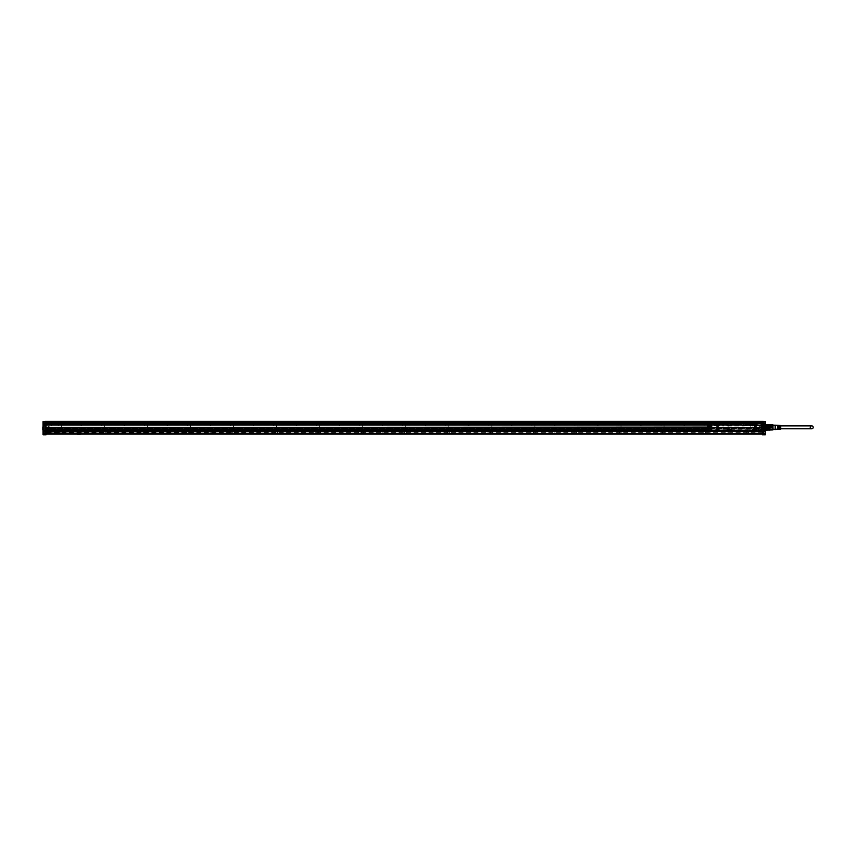 <?xml version="1.0" encoding="UTF-8"?>
<svg xmlns="http://www.w3.org/2000/svg" width="856" height="856" viewBox="0 0 856 856"><rect width="100%" height="100%" fill="white"/><g stroke="black" fill="none" stroke-linecap="round" stroke-linejoin="round"><path stroke-width="0.64" stroke-dasharray="4.28 3.21" d="M710.127 425.025L718.066 425.667L709.913 425.667L709.913 423.367L708.704 423.367L761.145 423.463L710.341 423.367L710.127 424.095L710.213 423.367L710.127 425.058L710.373 424.062L715.456 424.651M764.932 423.367L761.583 423.367L761.583 425.667L761.359 423.463L761.145 424.897L748.69 425.667L761.583 425.667L756.437 425.239L756.383 424.062L751.482 424.405L748.69 425.667L756.437 425.239M727.975 423.367L731.891 423.367M752.082 423.367L756.009 423.367M708.19 423.463L707.976 428.514M708.704 423.463L725.717 423.367M761.359 424.897L761.359 423.463L765.018 423.463L725.631 423.463M728.253 423.506L728.103 425.528L731.762 425.528L731.762 423.506L728.253 423.506M752.36 423.506L752.21 425.528L755.869 425.528L755.869 423.506L752.36 423.506M756.415 424.148L751.504 424.737M751.311 424.437L742.965 423.902L744.228 424.972L746.518 425.004L715.092 425.068L45.165 424.972L45.165 428.578L45.165 427.679L46.031 427.679L45.165 427.465L45.165 428.15L45.165 421.655L45.165 434.131L44.523 434.131L762.439 433.703M710.127 424.897L710.373 424.062L723.791 423.902L722.539 424.993M756.383 424.062L723.791 423.602L715.327 424.159L714.921 425.058L45.165 425.058L45.165 424.287L45.165 425.058L46.031 425.047M710.341 425.261L718.066 425.218L710.127 424.095M708.447 431.467L765.061 430.996M764.922 423.463L765.243 430.472L765.243 424.105L762.439 424.105L762.439 423.11L763.948 423.324L763.948 421.43L762.439 421.43L762.439 424.351L763.948 424.319L763.948 433.917L763.434 421.43L765.243 421.43L763.434 421.655L763.434 432.194L762.439 431.98L762.439 434.784M731.762 425.528L728.103 425.528M755.869 425.528L752.21 425.528M751.568 424.394L743.201 425.218L744.164 426.042L722.592 426.042L723.555 425.218L715.637 424.64M751.482 424.405L750.027 424.373M751.375 424.619L718.066 425.218M751.29 424.148L751.664 425.068L763.306 425.143L744.228 424.993M716.729 424.373L715.456 424.565M715.466 424.148L714.878 425.143L45.165 425.143M715.199 424.394L714.856 425.068L45.165 425.058M708.287 431.306L765.039 431.189M707.976 427.069L707.976 423.998L707.976 427.572L709.143 427.572L709.143 423.998L709.143 427.572M725.374 431.21L730.061 431.424M754.478 431.21L753.911 431.21M759.122 431.467L758.395 431.21M755.11 423.752L756.351 423.977C757.325 425.443 756.939 426.149 755.185 426.106A1.209 1.209 0 0 1 754.714 424.469A1.209 1.209 0 0 1 756.34 423.998L756.426 423.752M756.426 430.91L761.776 430.515L761.776 424.148L756.351 423.977M755.185 423.977L756.394 423.955M716.793 423.977L718.034 423.977A1.209 1.209 0 0 1 718.505 425.625A1.209 1.209 0 0 1 716.868 426.106C715.894 424.662 716.279 423.955 718.024 423.998L718.034 424.02M716.868 424.02L718.002 423.977M724.315 424.405L720.035 424.405M718.109 430.91L716.75 430.836L718.034 430.686A1.209 1.209 0 0 0 718.505 429.038A1.209 1.209 0 0 0 716.868 428.556C715.894 430.012 716.279 430.718 718.024 430.675M756.03 425.539A0.556 0.556 0 0 0 756.255 424.779A0.556 0.556 0 0 0 755.495 424.555A0.556 0.556 0 0 0 755.27 425.314A0.556 0.556 0 0 0 756.03 425.539A0.556 0.556 0 0 0 756.255 424.779A0.556 0.556 0 0 0 755.495 424.555A0.556 0.556 0 0 0 755.27 425.314A0.556 0.556 0 0 0 756.03 425.539M717.178 424.555A0.556 0.556 0 0 0 716.953 425.314A0.556 0.556 0 0 0 717.713 425.539A0.556 0.556 0 0 0 717.938 424.779A0.556 0.556 0 0 0 717.178 424.555A0.556 0.556 0 0 0 716.953 425.314A0.556 0.556 0 0 0 717.713 425.539A0.556 0.556 0 0 0 717.938 424.779A0.556 0.556 0 0 0 717.178 424.555M717.178 429.124A0.556 0.556 0 0 0 716.953 429.883A0.556 0.556 0 0 0 717.713 430.108A0.556 0.556 0 0 0 717.938 429.348A0.556 0.556 0 0 0 717.178 429.124A0.556 0.556 0 0 0 716.953 429.883A0.556 0.556 0 0 0 717.713 430.108A0.556 0.556 0 0 0 717.938 429.348A0.556 0.556 0 0 0 717.178 429.124M755.495 429.124A0.556 0.556 0 0 0 755.27 429.883A0.556 0.556 0 0 0 756.03 430.108A0.556 0.556 0 0 0 756.255 429.348A0.556 0.556 0 0 0 755.495 429.124A0.556 0.556 0 0 0 755.27 429.883A0.556 0.556 0 0 0 756.03 430.108A0.556 0.556 0 0 0 756.255 429.348A0.556 0.556 0 0 0 755.495 429.124M715.894 427.337L715.124 427.337L715.894 427.337M758.095 427.337L757.314 427.337L758.095 427.337M719.468 430.044L753.74 430.044L754.478 429.316L754.478 425.357L753.74 424.619L719.468 424.619L718.74 425.357L718.74 429.316L719.468 430.044L753.74 430.044A0.728 0.728 0 0 0 754.478 429.316L754.478 425.357A0.728 0.728 0 0 0 753.74 424.619L719.468 424.619A0.728 0.728 0 0 0 718.74 425.357L718.74 429.316A0.728 0.728 0 0 0 719.468 430.044M764.076 427.572L764.076 423.998L764.076 427.572L765.243 427.572L765.243 423.998L765.243 427.069M729.933 425.528L731.013 425.528L729.933 425.528M754.04 425.528L755.12 425.528L754.04 425.528M764.676 431.766L764.676 430.386L764.676 431.766L763.948 431.766L763.948 434.26L763.948 431.317L763.306 431.296L763.306 425.047L751.878 425.143M744.164 426.042L751.397 424.972L763.306 424.972L751.354 424.972M751.386 424.619L763.306 425.058L751.836 425.058M763.306 425.143L751.846 425.122L763.306 425.122L763.306 424.287L763.306 425.058M714.878 425.143L45.165 425.122L714.921 425.058M765.264 431.756L765.243 424.362L765.264 431.756A2.151 1.894 180 0 0 765.382 431.37L759.122 431.36M727.975 431.552L731.891 431.552M729.933 431.552L708.062 431.424M752.242 431.552L756.009 431.552M707.976 425.047L715.359 424.972L722.592 426.042M708.062 424.426L708.49 427.401L707.976 424.276L707.976 427.283L707.976 424.276L709.485 424.426L709.485 423.763L709.485 424.555L708.062 424.426M708.212 430.012L708.212 424.276L708.212 430.012M709.485 428.599L708.062 428.599L708.062 430.365L709.485 430.365L709.485 428.599L709.485 430.365M44.523 425.507L46.031 425.507L46.031 424.319L44.523 424.33L44.523 429.327L45.165 429.327L45.165 428.342L763.306 428.524L763.306 423.132L763.306 423.977L709.143 423.998M725.567 431.403L748.968 431.467M763.734 430.365L763.734 428.599L763.734 430.365L765.157 430.365L765.157 428.599L765.264 431.799A2.151 1.894 180 0 0 765.382 431.413L765.36 430.643L765.328 431.21L758.609 431.21M716.793 423.752L718.109 423.752M719.843 424.405L724.304 424.405M718.184 430.825L716.793 430.91M716.793 430.953L711.443 430.515L711.443 424.148L716.793 423.72M755.185 430.643L756.351 430.643L755.185 430.686M756.426 430.953L718.109 430.953M765.157 424.426L765.157 425.218L765.243 424.426L763.734 424.426L763.734 423.763L763.734 425.218L763.734 424.426L765.157 424.426M764.076 423.998L765.243 423.998M763.734 428.599L765.243 428.514M764.997 430.012L764.997 424.276L764.997 430.012M729.933 429.402L731.013 429.402L729.933 429.402M754.04 429.402L755.12 429.402L754.04 429.402M749.717 431.445L748.968 431.36M731.762 429.402L731.762 431.424L728.103 431.424L728.103 429.402L731.762 429.402L728.103 429.402M755.869 429.402L755.869 431.424L752.21 431.424L752.21 429.402L755.869 429.402L752.21 429.402M709.485 424.555L709.485 425.218L709.485 424.555L707.976 424.555L709.485 424.555M707.976 430.472L708.704 430.386L708.704 424.276L708.704 430.386M707.976 424.191L708.704 424.276M709.143 424.672L709.143 426.887M741.906 431.338L742.634 431.456M741.906 431.392L741.35 431.456M741.435 431.338L742.548 431.338M755.11 423.72L718.109 423.72M757.378 424.062L756.843 425.828L757.378 425.528L756.308 425.528L756.308 424.062L757.378 424.062L755.185 424.02M756.073 424.48A0.642 0.642 0 0 0 755.12 425.047A0.642 0.642 0 0 0 756.073 425.614A0.642 0.642 0 0 0 756.073 424.48A0.642 0.642 0 0 0 755.195 424.737A0.642 0.642 0 0 0 755.452 425.614A0.642 0.642 0 0 0 756.33 425.357A0.642 0.642 0 0 0 756.073 424.48M717.135 425.614A0.642 0.642 0 0 0 718.098 425.047A0.642 0.642 0 0 0 717.135 424.48A0.642 0.642 0 0 0 717.135 425.614A0.642 0.642 0 0 0 718.013 425.357A0.642 0.642 0 0 0 717.756 424.48A0.642 0.642 0 0 0 716.879 424.737A0.642 0.642 0 0 0 717.135 425.614M717.135 429.049A0.642 0.642 0 0 0 716.879 429.926A0.642 0.642 0 0 0 717.756 430.183A0.642 0.642 0 0 0 718.013 429.305A0.642 0.642 0 0 0 717.135 429.049A0.642 0.642 0 0 0 716.879 429.926A0.642 0.642 0 0 0 717.756 430.183A0.642 0.642 0 0 0 718.013 429.305A0.642 0.642 0 0 0 717.135 429.049M755.452 429.049A0.642 0.642 0 0 0 755.195 429.926A0.642 0.642 0 0 0 756.073 430.183A0.642 0.642 0 0 0 756.33 429.305A0.642 0.642 0 0 0 755.452 429.049A0.642 0.642 0 0 0 755.195 429.926A0.642 0.642 0 0 0 756.073 430.183A0.642 0.642 0 0 0 756.33 429.305A0.642 0.642 0 0 0 755.452 429.049M764.076 424.886L764.504 430.129L764.504 424.533M764.504 430.386L764.504 424.276L764.504 430.386L765.264 430.343L764.986 432.087L764.676 430.151L764.676 432.152L764.676 430.044L764.676 432.194L764.676 430.151M764.504 424.276L765.243 424.191M708.704 424.49L708.704 430.172L709.143 424.49M764.119 424.704L764.044 426.855L764.076 424.672M764.504 428.76L764.504 424.362L764.504 428.76M709.1 426.855L709.1 424.704M755.185 428.556A1.209 1.209 0 0 0 754.714 430.194A1.209 1.209 0 0 0 756.34 430.675C757.325 429.22 756.939 428.514 755.185 428.556M764.547 428.781L764.547 424.319L764.547 428.781M709.143 424.876L709.143 430.129L709.143 424.876M709.1 424.94L709.1 426.737L709.1 424.94M755.227 426.031A1.124 1.124 0 0 0 756.886 425.047A1.124 1.124 0 0 0 755.227 424.073A1.124 1.124 0 0 0 755.227 426.031M716.911 426.031A1.124 1.124 0 0 0 718.569 425.047A1.124 1.124 0 0 0 716.911 424.073A1.124 1.124 0 0 0 716.911 426.031M755.227 428.631A1.124 1.124 0 0 0 754.789 430.151A1.124 1.124 0 0 0 756.308 430.6A1.124 1.124 0 0 0 756.747 429.081A1.124 1.124 0 0 0 755.227 428.631M716.911 428.631A1.124 1.124 0 0 0 716.461 430.151A1.124 1.124 0 0 0 717.981 430.6A1.124 1.124 0 0 0 718.43 429.081A1.124 1.124 0 0 0 716.911 428.631M764.119 426.62L764.119 424.822L764.119 426.62M708.618 429.787L708.618 424.876L708.618 429.787M708.757 424.94L708.757 426.737L709.1 424.822M764.462 426.62L764.462 424.822L764.119 426.737M764.74 429.98L764.74 424.683L764.74 429.98M764.504 424.362L764.633 430.343L764.74 424.683M708.618 429.937L708.618 424.362L708.618 429.937M708.757 427.401L708.757 424.169L708.49 427.401M764.462 424.169L764.462 427.401L764.462 424.169L765.157 424.191L765.157 427.369L764.718 424.169M764.676 430.087L764.975 424.555M764.74 428.77L764.74 425.903M708.575 424.683L708.575 430.343L708.575 424.683M755.677 425.357L755.206 424.961L755.848 424.49L756.33 425.132L755.677 425.357M717.36 425.357L716.889 424.961L717.531 424.49L718.013 425.132L717.36 425.357M755.677 429.915L755.206 429.53L755.848 429.059L756.33 429.701L755.677 429.915M717.36 429.915L716.889 429.53L717.531 429.059L718.013 429.701L717.36 429.915M764.718 427.369L764.718 424.191L764.718 427.369M708.468 429.98L708.468 424.319L708.468 429.98M708.49 424.191L708.49 427.369L708.49 424.191M765.243 427.283L765.157 424.191L765.243 427.283M708.468 429.808L708.468 424.854L708.468 429.808M764.997 425.892L764.997 430.343L764.997 425.892M708.126 429.808L708.126 424.512L708.126 429.808M765.2 429.98L765.2 424.683L765.2 429.98M708.126 429.98L708.126 424.319L708.126 429.98M708.019 429.98L708.019 424.683L708.019 429.98M707.976 424.362L707.976 430.3L708.019 424.683M765.243 430.044L765.243 424.619M765.243 428.631L765.243 429.947M765.671 429.252L765.885 430.129L765.671 429.252L769.972 429.252L769.972 428.032L765.885 427.968L765.885 426.695L769.758 426.695L769.758 427.968M769.972 424.747L769.972 426.759L769.972 425.325L765.671 425.411L765.885 424.544L772.893 424.747L772.893 429.338L769.972 429.338L769.972 427.904L769.972 429.915L765.671 429.947L769.758 430.129L765.885 430.129M769.758 424.544L769.972 426.63L765.671 426.63L765.671 428.032L769.972 428.032L769.758 426.695M707.976 429.017L707.976 427.379L707.976 429.059L709.571 429.017L709.571 427.379L709.571 429.059L707.976 429.017M707.976 427.379L707.976 425.657L707.976 427.379L709.571 427.379L709.571 425.657L709.571 427.379L707.976 427.379M707.976 425.657L709.571 425.614L707.976 425.657M765.671 425.411L765.885 424.544M769.758 425.175L765.885 425.175M707.976 429.059L763.306 429.188L763.306 428.342L45.165 428.578M707.976 425.614L709.571 425.614L707.976 425.614M769.972 429.338L765.885 429.487M769.758 429.487L769.758 430.129M772.893 429.338L772.893 429.915L769.972 429.915M772.893 426.759L769.972 426.759M772.893 425.325L769.972 425.325M709.571 428.546L709.571 427.979L711.208 428.567L711.208 427.979L711.208 428.546L709.571 428.546M709.571 427.904L709.571 426.759L709.571 427.904L711.208 427.904L711.208 426.759L711.208 427.979L709.571 427.904M709.571 426.684L709.571 426.117L709.571 426.684L711.208 426.684L711.208 426.117L711.208 426.759L709.571 426.684M709.571 426.117L711.208 426.106M772.893 427.904L769.972 427.904M772.989 425.175L772.989 429.487L772.989 425.175M775.14 426.299L775.14 429.487L775.14 426.299M775.14 425.047L775.14 429.616M775.568 425.175L775.568 429.487M780.736 425.507L780.736 429.166M780.736 425.871L779.88 425.871L779.88 428.803L779.442 425.475L779.88 429.166L779.442 425.475L779.442 429.198L778.5 429.252L778.5 425.411L778.5 429.252L777.548 429.316L777.548 425.346L777.548 429.316L772.989 428.792L772.989 425.871L772.989 428.792M780.736 428.792L779.442 428.803L778.928 425.443L778.928 429.231L778.928 425.443L777.548 425.871L777.986 429.284L777.986 425.379L772.989 425.871M780.736 426.598L780.736 428.856L780.736 426.598M775.14 428.064L775.14 425.807L775.14 428.064M775.14 426.47L775.14 429.145L775.14 426.47M772.989 426.47L772.989 429.145L772.989 426.47M811.734 425.871A1.466 1.466 0 0 1 813.2 427.337A1.466 1.466 0 0 1 811.734 428.792A1.466 1.466 0 0 1 810.268 427.337A1.466 1.466 0 0 1 811.734 425.871M58.668 421.601L61.097 421.601L58.668 421.601M59.085 421.601L61.311 421.601L59.085 421.601M60.53 421.216L58.304 421.216L60.53 421.216M44.523 421.869L44.523 423.11L44.523 422.04L45.165 422.04L45.165 423.196L45.165 422.34L763.306 422.34L763.306 423.132L763.306 421.655L763.306 433.917L44.523 433.917L44.523 421.655L46.031 421.869L45.165 422.04L45.165 421.216L763.306 421.216L763.306 432.633L45.165 432.633L45.165 422.083L763.306 422.083L763.306 423.196L763.306 422.34L45.165 422.34L45.165 423.977L46.031 423.955M726.444 421.216L728.574 421.216L726.444 421.216M684.779 421.216L682.639 421.216L684.779 421.216M641.722 421.216L639.582 421.216L641.722 421.216M598.665 421.216L596.536 421.216L598.665 421.216M555.608 421.216L553.479 421.216L555.608 421.216M512.562 421.216L510.422 421.216L512.562 421.216M469.505 421.216L467.376 421.216L469.505 421.216M426.449 421.216L424.319 421.216L426.449 421.216M383.402 421.216L381.262 421.216L383.402 421.216M340.346 421.216L338.216 421.216L340.346 421.216M297.289 421.216L295.16 421.216L297.289 421.216M254.243 421.216L252.103 421.216L254.243 421.216M211.186 421.216L209.046 421.216L211.186 421.216M168.129 421.216L166 421.216L168.129 421.216M125.083 421.216L122.943 421.216L125.083 421.216M82.026 421.216L79.886 421.216L82.026 421.216M756.148 421.216L758.288 421.216L756.148 421.216M50.932 421.216L53.072 421.216L50.932 421.216M750.166 421.601L747.16 421.601L750.166 421.216L747.16 421.216L750.166 421.216L747.16 421.216L750.166 421.216L750.166 430.91L747.16 430.91L750.166 430.91M707.12 421.601L704.103 421.601L707.12 421.216L704.103 421.216L707.12 421.216L704.103 421.216L707.12 421.216L707.12 430.91L704.103 430.91L707.12 430.91M664.063 421.601L661.046 421.601L664.063 421.216L661.046 421.216L664.063 421.216L661.046 421.216L664.063 421.216L664.063 430.91L661.046 430.91L664.063 430.91M621.007 421.601L618 421.601L621.007 421.216L618 421.216L621.007 421.216L618 421.216L621.007 421.216L621.007 430.91L618 430.91L621.007 430.91M577.961 421.601L574.943 421.601L577.961 421.216L574.943 421.216L577.961 421.216L574.943 421.216L577.961 421.216L577.961 430.91L574.943 430.91L577.961 430.91M534.904 421.601L531.886 421.601L534.904 421.216L531.886 421.216L534.904 421.216L531.886 421.216L534.904 421.216L534.904 430.91L531.886 430.91L534.904 430.91M491.847 421.601L488.83 421.601L491.847 421.216L488.83 421.216L491.847 421.216L488.83 421.216L491.847 421.216L491.847 430.91L488.83 430.91L491.847 430.91M448.79 421.601L445.783 421.601L448.79 421.216L445.783 421.216L448.79 421.216L445.783 421.216L448.79 421.216L448.79 430.91L445.783 430.91L448.79 430.91M405.744 421.601L402.727 421.601L405.744 421.216L402.727 421.216L405.744 421.216L402.727 421.216L405.744 421.216L405.744 430.91L402.727 430.91L405.744 430.91M362.687 421.601L359.67 421.601L362.687 421.216L359.67 421.216L362.687 421.216L359.67 421.216L362.687 421.216L362.687 430.91L359.67 430.91L362.687 430.91M319.63 421.601L316.624 421.601L319.63 421.216L316.624 421.216L319.63 421.216L316.624 421.216L319.63 421.216L319.63 430.91L316.624 430.91L319.63 430.91M276.584 421.601L273.567 421.601L276.584 421.216L273.567 421.216L276.584 421.216L273.567 421.216L276.584 421.216L276.584 430.91L273.567 430.91L276.584 430.91M233.528 421.601L230.51 421.601L233.528 421.216L230.51 421.216L233.528 421.216L230.51 421.216L233.528 421.216L233.528 430.91L230.51 430.91L233.528 430.91M190.471 421.601L187.464 421.601L190.471 421.216L187.464 421.216L190.471 421.216L187.464 421.216L190.471 421.216L190.471 430.91L187.464 430.91L190.471 430.91M147.425 421.601L144.407 421.601L147.425 421.216L144.407 421.216L147.425 421.216L144.407 421.216L147.425 421.216L147.425 430.91L144.407 430.91L147.425 430.91M104.368 421.601L101.35 421.601L104.368 421.216L101.35 421.216L104.368 421.216L101.35 421.216L104.368 421.216L104.368 430.91L101.35 430.91L104.368 430.91M61.311 421.601L58.304 421.216L61.311 421.216L61.311 430.91L58.304 430.91L61.311 430.91M45.165 421.387L763.306 421.387L45.165 421.494M44.523 425.7L44.523 421.43L45.165 421.43L43.228 421.43L43.228 425.4L45.036 425.4L45.036 432.194L46.031 431.98L46.031 434.26L44.523 434.26L46.031 434.26L46.031 431.98L44.523 431.98L44.523 430.386L44.523 433.917L45.165 433.917M46.031 434.131L45.165 434.131L45.165 432.633M45.165 433.275L763.306 433.275L763.306 434.131L762.439 434.131M763.306 433.275L763.306 432.633M726.444 421.43L728.574 421.43L726.444 421.43M684.779 421.43L682.639 421.43L684.779 421.43M641.722 421.43L639.582 421.43L641.722 421.43M598.665 421.43L596.536 421.43L598.665 421.43M555.608 421.43L553.479 421.43L555.608 421.43M512.562 421.43L510.422 421.43L512.562 421.43M469.505 421.43L467.376 421.43L469.505 421.43M426.449 421.43L424.319 421.43L426.449 421.43M383.402 421.43L381.262 421.43L383.402 421.43M340.346 421.43L338.216 421.43L340.346 421.43M297.289 421.43L295.16 421.43L297.289 421.43M254.243 421.43L252.103 421.43L254.243 421.43M211.186 421.43L209.046 421.43L211.186 421.43M168.129 421.43L166 421.43L168.129 421.43M125.083 421.43L122.943 421.43L125.083 421.43M82.026 421.43L79.886 421.43L82.026 421.43M756.148 421.43L758.288 421.43L756.148 421.43M50.932 421.43L53.072 421.43L50.932 421.43M747.16 421.601L747.16 430.91M704.103 421.601L704.103 430.91M661.046 421.601L661.046 430.91M618 421.601L618 430.91M574.943 421.601L574.943 430.91M531.886 421.601L531.886 430.91M488.83 421.601L488.83 430.91M445.783 421.601L445.783 430.91M402.727 421.601L402.727 430.91M359.67 421.601L359.67 430.91M316.624 421.601L316.624 430.91M273.567 421.601L273.567 430.91M230.51 421.601L230.51 430.91M187.464 421.601L187.464 430.91M144.407 421.601L144.407 430.91M101.35 421.601L101.35 430.91M58.304 421.601L58.304 430.91M763.306 434.131L763.948 434.131L763.306 434.131M80.475 434.131L77.243 434.131L80.689 434.217M103.587 434.131L101.35 434.131L103.587 434.131M597.285 434.131L599.414 434.131L597.285 434.131M554.228 434.131L556.368 434.131L554.228 434.131M511.182 434.131L513.311 434.131L511.182 434.131M468.125 434.131L470.254 434.131L468.125 434.131M425.068 434.131L427.208 434.131L425.068 434.131M382.011 434.131L384.151 434.131L382.011 434.131M338.965 434.131L341.095 434.131L338.965 434.131M295.909 434.131L298.038 434.131L295.909 434.131M252.852 434.131L254.992 434.131L252.852 434.131M209.806 434.131L211.935 434.131L209.806 434.131M166.749 434.131L168.878 434.131L166.749 434.131M123.692 434.131L125.832 434.131L123.692 434.131M80.646 434.131L82.775 434.131L80.646 434.131M756.148 434.131L758.288 434.131L756.148 434.131M50.932 434.131L53.072 434.131L50.932 434.131M746.293 434.131L751.033 434.131L746.293 434.131L746.293 430.91L751.033 430.91L746.293 430.91M703.236 434.131L707.976 434.131L703.236 434.131L703.236 430.91L707.976 430.91L703.236 430.91M660.19 434.131L664.919 434.131L660.19 434.131L660.19 430.91L664.919 430.91L660.19 430.91M617.133 434.131L621.873 434.131L617.133 434.131L617.133 430.91L621.873 430.91L617.133 430.91M574.076 434.131L578.817 434.131L574.076 434.131L574.076 430.91L578.817 430.91L574.076 430.91M531.03 434.131L535.76 434.131L531.03 434.131L531.03 430.91L535.76 430.91L531.03 430.91M487.974 434.131L492.714 434.131L487.974 434.131L487.974 430.91L492.714 430.91L487.974 430.91M444.917 434.131L449.657 434.131L444.917 434.131L444.917 430.91L449.657 430.91L444.917 430.91M401.871 434.131L406.6 434.131L401.871 434.131L401.871 430.91L406.6 430.91L401.871 430.91M358.814 434.131L363.554 434.131L358.814 434.131L358.814 430.91L363.554 430.91L358.814 430.91M315.757 434.131L320.497 434.131L315.757 434.131L315.757 430.91L320.497 430.91L315.757 430.91M272.711 434.131L277.44 434.131L272.711 434.131L272.711 430.91L277.44 430.91L272.711 430.91M229.654 434.131L234.384 434.131L229.654 434.131L229.654 430.91L234.384 430.91L229.654 430.91M186.597 434.131L191.337 434.131L186.597 434.131L186.597 430.91L191.337 430.91L186.597 430.91M143.541 434.131L148.281 434.131L143.541 434.131L143.541 430.91L148.281 430.91L143.541 430.91M100.494 434.131L105.224 434.131L100.494 434.131L100.494 430.91L105.224 430.91L100.494 430.91M57.438 434.131L62.178 434.131L57.438 434.131L57.438 430.91L62.178 430.91L57.438 430.91M747.941 434.131L750.166 434.131L747.941 434.131M704.884 434.131L707.12 434.131L704.884 434.131M661.838 434.131L664.063 434.131L661.838 434.131M618.781 434.131L621.007 434.131L618.781 434.131M575.724 434.131L577.961 434.131L575.724 434.131M532.667 434.131L534.904 434.131L532.667 434.131M489.621 434.131L491.847 434.131L489.621 434.131M446.565 434.131L448.79 434.131L446.565 434.131M403.508 434.131L405.744 434.131L403.508 434.131M360.462 434.131L362.687 434.131L360.462 434.131M317.405 434.131L319.63 434.131L317.405 434.131M274.348 434.131L276.584 434.131L274.348 434.131M231.302 434.131L233.528 434.131L231.302 434.131M188.245 434.131L190.471 434.131L188.245 434.131M145.188 434.131L147.425 434.131L145.188 434.131M59.085 434.131L61.311 434.131L59.085 434.131M641.722 434.131L639.582 434.131L641.722 434.131M684.779 434.131L682.639 434.131L684.779 434.131M727.825 434.131L725.695 434.131L727.825 434.131M763.306 422.511L45.165 422.511M763.081 425.314L45.379 425.314L45.379 431.766L763.081 431.638L45.379 431.638L45.379 425.175L763.081 425.314L763.081 431.766L763.081 425.314M44.523 428.107L45.165 428.107L44.523 428.182L44.523 421.43L46.031 421.43L44.523 421.655L46.031 421.655L46.031 424.351L707.976 424.03M763.306 421.43L762.439 421.74M726.519 421.58L728.424 421.58L726.519 421.58M684.704 421.58L682.788 421.58L684.704 421.58M641.647 421.58L639.742 421.58L641.647 421.58M598.59 421.58L596.686 421.58L598.59 421.58M555.544 421.58L553.629 421.58L555.544 421.58M512.487 421.58L510.572 421.58L512.487 421.58M469.43 421.58L467.526 421.58L469.43 421.58M426.384 421.58L424.469 421.58L426.384 421.58M383.328 421.58L381.412 421.58L383.328 421.58M340.271 421.58L338.366 421.58L340.271 421.58M297.225 421.58L295.309 421.58L297.225 421.58M254.168 421.58L252.253 421.58L254.168 421.58M211.111 421.58L209.206 421.58L211.111 421.58M168.054 421.58L166.15 421.58L168.054 421.58M125.008 421.58L123.093 421.58L125.008 421.58M81.951 421.58L80.036 421.58L81.951 421.58M756.223 421.58L758.138 421.58L756.223 421.58M51.007 421.58L52.922 421.58L51.007 421.58M749.792 421.601L747.374 421.601L749.792 421.601M706.746 421.601L704.317 421.601L706.746 421.601M663.689 421.601L661.26 421.601L663.689 421.601M620.632 421.601L618.214 421.601L620.632 421.601M577.586 421.601L575.157 421.601L577.586 421.601M534.529 421.601L532.1 421.601L534.529 421.601M491.472 421.601L489.054 421.601L491.472 421.601M448.426 421.601L445.997 421.601L448.426 421.601M405.37 421.601L402.941 421.601L405.37 421.601M362.313 421.601L359.895 421.601L362.313 421.601M319.256 421.601L316.838 421.601L319.256 421.601M276.21 421.601L273.781 421.601L276.21 421.601M233.153 421.601L230.724 421.601L233.153 421.601M190.096 421.601L187.678 421.601L190.096 421.601M147.05 421.601L144.621 421.601L147.05 421.601M103.993 421.601L101.564 421.601L103.993 421.601M46.031 421.74L763.306 421.74M763.306 431.296L763.948 431.702L762.439 431.681L763.948 431.756L763.948 421.43L762.439 421.869L763.306 421.826L763.306 423.324L763.306 422.04L763.948 422.853L762.439 422.853M45.165 421.74L46.031 421.516M763.306 433.853L45.165 433.853M44.523 429.327L44.523 431.681L46.031 431.681L44.523 431.97L44.523 426.127M46.031 432.965L44.523 432.965L44.523 431.98L44.523 434.26L46.031 434.046L43.228 433.553L43.228 434.784M45.036 425.7L45.036 421.655L45.036 425.4L43.228 425.4L43.228 433.404L46.031 433.404L44.523 433.575M44.523 433.425L46.031 433.125M46.031 431.681L44.523 431.702L45.165 429.723L45.165 432.515L45.165 429.83L45.165 432.408L45.165 430.429L43.795 430.386L43.795 431.809L43.795 430.429L45.165 430.429L45.165 431.906L44.523 431.906M763.306 433.96L762.439 433.96L763.306 433.703M80.475 434.217L77.457 434.131M743.5 434.217L740.483 434.131M103.587 433.746L101.35 433.746L103.587 433.746M598.665 433.917L596.536 433.917L598.665 433.917M555.608 433.917L553.479 433.917L555.608 433.917M512.562 433.917L510.422 433.917L512.562 433.917M469.505 433.917L467.376 433.917L469.505 433.917M426.449 433.917L424.319 433.917L426.449 433.917M383.402 433.917L381.262 433.917L383.402 433.917M340.346 433.917L338.216 433.917L340.346 433.917M297.289 433.917L295.16 433.917L297.289 433.917M254.243 433.917L252.103 433.917L254.243 433.917M211.186 433.917L209.046 433.917L211.186 433.917M168.129 433.917L166 433.917L168.129 433.917M125.083 433.917L122.943 433.917L125.083 433.917M82.026 433.917L79.886 433.917L82.026 433.917M757.539 433.917L755.399 433.917L757.539 433.917M52.312 433.917L50.183 433.917L52.312 433.917M751.033 430.91L751.033 434.131M707.976 430.91L707.976 434.131M664.919 430.91L664.919 434.131M621.873 430.91L621.873 434.131M578.817 430.91L578.817 434.131M535.76 430.91L535.76 434.131M492.714 430.91L492.714 434.131M449.657 430.91L449.657 434.131M406.6 430.91L406.6 434.131M363.554 430.91L363.554 434.131M320.497 430.91L320.497 434.131M277.44 430.91L277.44 434.131M234.384 430.91L234.384 434.131M191.337 430.91L191.337 434.131M148.281 430.91L148.281 434.131M105.224 430.91L105.224 434.131M62.178 430.91L62.178 434.131M747.941 433.746L750.166 433.746L747.941 433.746M704.884 433.746L707.12 433.746L704.884 433.746M661.838 433.746L664.063 433.746L661.838 433.746M618.781 433.746L621.007 433.746L618.781 433.746M575.724 433.746L577.961 433.746L575.724 433.746M532.667 433.746L534.904 433.746L532.625 433.275M489.621 433.746L491.847 433.746L489.621 433.746M446.565 433.746L448.79 433.746L446.565 433.746M403.508 433.746L405.744 433.746L403.508 433.746M360.462 433.746L362.687 433.746L360.462 433.746M317.405 433.746L319.63 433.746L317.405 433.746M274.348 433.746L276.584 433.746L274.348 433.746M231.302 433.746L233.528 433.746L231.302 433.746M188.245 433.746L190.471 433.746L188.245 433.746M145.188 433.746L147.425 433.746L145.188 433.746M59.085 433.746L61.311 433.746L59.085 433.746M640.342 433.917L642.471 433.917L640.342 433.917M683.388 433.917L685.528 433.917L683.388 433.917M726.444 433.917L728.574 433.917L726.444 433.917M45.379 425.175L763.081 425.175L45.379 425.175M45.379 431.766L763.081 431.766L45.379 431.766M44.523 431.98L45.036 426.127M44.523 421.655L43.014 421.655L43.014 425.314L43.014 422.682L43.014 423.763L43.795 423.763L43.795 421.601L43.795 423.763M46.031 422.468L44.523 422.682L46.031 422.468M46.031 423.11L44.523 423.11L46.031 423.11M46.031 425.507L46.031 427.679L45.036 427.679M44.523 422.04L44.523 424.33L44.523 423.453L46.031 423.453M44.523 428.182L44.523 429.98M763.434 431.766L763.948 421.655L762.439 421.655L763.948 421.655M763.434 425.614L765.457 425.614L765.457 421.655L765.457 433.404L762.439 433.553L763.948 433.575M763.948 425.507L762.439 425.507L762.439 424.319L763.948 424.319L763.948 423.453L763.948 424.33M762.439 425.507L762.439 424.105M763.306 424.49L763.948 424.49L763.306 424.448L763.948 424.49L763.948 422.468L763.948 423.324L762.439 423.324M763.948 424.448L763.948 428.407L763.306 428.407L763.306 431.906L763.948 431.906M763.948 431.317L763.948 428.449M762.439 423.453L763.948 423.453L763.948 422.853M726.519 421.473L728.424 421.473L726.519 421.473M684.704 421.473L682.788 421.473L684.704 421.473M641.647 421.473L639.742 421.473L641.647 421.473M598.59 421.473L596.686 421.473L598.59 421.473M555.544 421.473L553.629 421.473L555.544 421.473M512.487 421.473L510.572 421.473L512.487 421.473M469.43 421.473L467.526 421.473L469.43 421.473M426.384 421.473L424.469 421.473L426.384 421.473M383.328 421.473L381.412 421.473L383.328 421.473M340.271 421.473L338.366 421.473L340.271 421.473M297.225 421.473L295.309 421.473L297.225 421.473M254.168 421.473L252.253 421.473L254.168 421.473M211.111 421.473L209.206 421.473L211.111 421.473M168.054 421.473L166.15 421.473L168.054 421.473M125.008 421.473L123.093 421.473L125.008 421.473M81.951 421.473L80.036 421.473L81.951 421.473M756.223 421.473L758.138 421.473L756.223 421.473M51.007 421.473L52.922 421.473L51.007 421.473M45.165 423.196L46.031 423.196L45.165 423.196L45.165 422.126L45.165 423.174M762.439 423.196L763.306 423.196L762.439 423.196M760.374 431.595L760.374 430.622L760.374 431.552L763.306 431.424M763.306 428.449L763.306 431.638L763.306 429.316L763.948 429.327M45.165 430.825L45.165 429.316L45.165 431.681L43.795 431.681L43.795 430.515L43.795 432.194L43.656 430.001L43.795 431.681M48.097 431.595L760.374 431.445M762.439 431.756L763.948 432.194M763.948 434.26L762.439 434.26L763.948 434.26M763.948 431.98L762.439 431.97M103.993 433.746L101.564 433.746L103.993 433.746M598.59 433.767L597.36 433.767L598.59 433.767M597.36 433.767L596.686 433.767L597.36 433.767M555.544 433.767L554.303 433.767L555.544 433.767M554.303 433.767L553.629 433.767L554.303 433.767M512.487 433.767L511.246 433.767L512.487 433.767M511.246 433.767L510.572 433.767L511.246 433.767M469.43 433.767L468.2 433.767L469.43 433.767M468.2 433.767L467.526 433.767L468.2 433.767M426.384 433.767L425.143 433.767L426.384 433.767M425.143 433.767L424.469 433.767L425.143 433.767M383.328 433.767L382.086 433.767L383.328 433.767M382.086 433.767L381.412 433.767L382.086 433.767M340.271 433.767L339.04 433.767L340.271 433.767M339.04 433.767L338.366 433.767L339.04 433.767M297.225 433.767L295.983 433.767L297.225 433.767M295.983 433.767L295.309 433.767L295.983 433.767M254.168 433.767L252.927 433.767L254.168 433.767M252.927 433.767L252.253 433.767L252.927 433.767M211.111 433.767L209.87 433.767L211.111 433.767M209.87 433.767L209.206 433.767L209.87 433.767M168.054 433.767L166.824 433.767L168.054 433.767M166.824 433.767L166.15 433.767L166.824 433.767M125.008 433.767L123.767 433.767L125.008 433.767M123.767 433.767L123.093 433.767L123.767 433.767M81.951 433.767L80.71 433.767L81.951 433.767M80.71 433.767L80.036 433.767L80.71 433.767M757.464 433.767L756.223 433.767L757.464 433.767M756.223 433.767L755.548 433.767L756.223 433.767M52.248 433.767L51.007 433.767L52.248 433.767M51.007 433.767L50.333 433.767L51.007 433.767M749.792 433.746L747.374 433.746L749.792 433.746M706.746 433.746L704.317 433.746L706.746 433.746M663.689 433.746L661.26 433.746L663.689 433.746M620.632 433.746L618.214 433.746L620.632 433.746M577.586 433.746L575.157 433.746L577.586 433.746M534.529 433.746L532.1 433.746L534.529 433.746M491.472 433.746L489.054 433.746L491.472 433.746M448.426 433.746L445.997 433.746L448.426 433.746M405.37 433.746L402.941 433.746L405.37 433.746M362.313 433.746L359.895 433.746L362.313 433.746M319.256 433.746L316.838 433.746L319.256 433.746M276.21 433.746L273.781 433.746L276.21 433.746M233.153 433.746L230.724 433.746L233.153 433.746M190.096 433.746L187.678 433.746L190.096 433.746M147.05 433.746L144.621 433.746L147.05 433.746M60.937 433.746L58.518 433.746L60.937 433.746M641.647 433.767L639.742 433.767L641.647 433.767M684.704 433.767L682.788 433.767L684.704 433.767M727.76 433.767L725.845 433.767L727.76 433.767M47.679 426.877A1.937 1.937 0 0 1 50.311 427.658A1.937 1.937 0 0 1 49.541 430.279A1.937 1.937 0 0 1 46.909 429.509A1.937 1.937 0 0 1 47.679 426.877A1.937 1.937 0 0 0 46.909 429.509A1.937 1.937 0 0 0 49.541 430.279A1.937 1.937 0 0 0 50.311 427.658A1.937 1.937 0 0 0 47.679 426.877M758.93 426.877A1.937 1.937 0 0 1 761.562 427.658A1.937 1.937 0 0 1 760.781 430.279A1.937 1.937 0 0 1 758.159 429.509A1.937 1.937 0 0 1 758.93 426.877A1.937 1.937 0 0 0 758.159 429.509A1.937 1.937 0 0 0 760.781 430.279A1.937 1.937 0 0 0 761.562 427.658A1.937 1.937 0 0 0 758.93 426.877M46.031 431.98L45.036 432.194M46.031 434.784L46.031 432.194L44.523 432.194M43.014 426.663L43.014 432.194L43.014 426.663L43.57 428.449L43.57 426.663M46.031 423.324L44.523 423.324L46.031 423.324M762.439 427.379L763.306 427.379L762.439 427.165M44.523 429.231L45.165 429.231L45.165 428.107L763.306 428.107L45.165 428.118L763.306 428.107L763.306 427.251L707.976 427.465L763.306 427.465L763.306 430.825L763.306 429.059M44.523 427.379L44.523 429.53L44.523 427.379L45.165 427.379L45.165 429.53L45.165 427.165M44.523 431.681L45.165 431.681L44.523 431.702M45.165 429.231L45.165 429.98M763.434 428.107L45.165 427.979L763.306 427.893L763.306 428.578M764.676 430.044L765.457 430.044L765.457 432.194L765.457 424.619M765.243 434.784L765.457 433.404L763.948 433.425M765.457 423.196L765.457 423.763L765.457 423.196M765.457 421.655L765.457 422.682M765.457 424.105L765.457 425.314L765.457 423.153L764.676 423.763L764.676 422.682L764.676 423.763M765.457 428.449L765.457 426.663L765.457 428.449M765.457 430.557L765.457 432.152L765.457 430.557M762.439 427.679L763.306 427.679L762.439 427.679M707.976 429.316L763.306 429.316L763.306 427.465L763.306 428.15L45.165 428.15L763.306 428.182L45.165 428.15M763.948 422.468L762.439 422.468L763.948 422.468M762.439 431.681L764.676 431.638L764.676 430.557L764.676 431.617M764.676 431.681L763.306 431.681L763.306 430.557L707.976 430.686L763.306 430.686L763.306 431.552L754.04 431.552M726.969 421.473L727.461 422.126L726.969 421.473M727.311 421.473L727.889 421.473L727.354 422.126L727.311 421.473M683.912 421.473L684.404 422.126L683.912 421.473M684.254 421.473L684.832 421.473L684.297 422.126L684.254 421.473M640.855 421.473L641.347 422.126L640.855 421.473M641.197 421.473L641.786 421.473L641.24 422.126L641.197 421.473M597.798 421.473L598.301 422.126L597.798 421.473M598.151 421.473L598.729 421.473L598.183 422.126L598.151 421.473M554.752 421.473L555.244 422.126L554.752 421.473M555.095 421.473L555.672 421.473L555.137 422.126L555.095 421.473M511.695 421.473L512.188 422.126L511.695 421.473M512.038 421.473L512.626 421.473L512.081 422.126L512.038 421.473M468.639 421.473L469.142 422.126L468.639 421.473M468.992 421.473L469.57 421.473L469.024 422.126L468.992 421.473M425.593 421.473L426.085 422.126L425.593 421.473M425.935 421.473L426.513 421.473L425.978 422.126L425.935 421.473M382.536 421.473L383.028 422.126L382.536 421.473M382.878 421.473L383.456 421.473L382.921 422.126L382.878 421.473M339.479 421.473L339.982 422.126L339.479 421.473M339.821 421.473L340.41 421.473L339.864 422.126L339.821 421.473M296.433 421.473L296.925 422.126L296.433 421.473M296.775 421.473L297.353 421.473L296.818 422.126L296.775 421.473M253.376 421.473L253.868 422.126L253.376 421.473M253.718 421.473L254.296 421.473L253.761 422.126L253.718 421.473M210.319 421.473L210.811 422.126L210.319 421.473M210.662 421.473L211.25 421.473L210.704 422.126L210.662 421.473M167.273 421.473L167.765 422.126L167.273 421.473M167.616 421.473L168.193 421.473L167.648 422.126L167.616 421.473M124.216 421.473L124.709 422.126L124.216 421.473M124.559 421.473L125.137 421.473L124.602 422.126L124.559 421.473M81.159 421.473L81.652 422.126L81.159 421.473M81.502 421.473L82.09 421.473L81.545 422.126L81.502 421.473M756.672 421.473L757.164 422.126L756.672 421.473M757.014 421.473L757.592 421.473L757.057 422.126L757.014 421.473M51.456 421.473L51.949 422.126L51.456 421.473M51.799 421.473L52.377 421.473L51.842 422.126L51.799 421.473M707.976 424.287L763.306 424.03M763.306 423.634L46.031 423.977M43.795 431.638L45.165 431.638L45.165 430.515L45.165 431.424M45.165 431.51L48.097 431.51L48.097 430.622L48.097 431.445M598.59 433.874L596.686 433.874L598.59 433.874M555.544 433.874L553.629 433.874L555.544 433.874M512.487 433.874L510.572 433.874L512.487 433.874M469.43 433.874L467.526 433.874L469.43 433.874M426.384 433.874L424.469 433.874L426.384 433.874M383.328 433.874L381.412 433.874L383.328 433.874M340.271 433.874L338.366 433.874L340.271 433.874M297.225 433.874L295.309 433.874L297.225 433.874M254.168 433.874L252.253 433.874L254.168 433.874M211.111 433.874L209.206 433.874L211.111 433.874M168.054 433.874L166.15 433.874L168.054 433.874M125.008 433.874L123.093 433.874L125.008 433.874M81.951 433.874L80.036 433.874L81.951 433.874M757.464 433.874L755.548 433.874L757.464 433.874M52.248 433.874L50.333 433.874L52.248 433.874M641.647 433.874L639.742 433.874L641.647 433.874M684.704 433.874L682.788 433.874L684.704 433.874M727.76 433.874L725.845 433.874L727.76 433.874M43.228 425.4L45.036 425.614M43.795 423.538L43.795 421.719L43.795 424.918L43.795 423.549L45.165 423.549L45.165 425.635L45.165 422.832L45.165 425.742L45.165 423.549M43.57 428.449L43.57 430.236L43.57 428.449M43.795 430.129L43.795 432.087L43.795 430.076L43.485 432.087L43.207 430.343A2.151 2.151 0 0 0 43.132 430.557L43.752 431.381L43.132 430.557M749.824 431.552L750.691 431.552L749.824 431.552M763.306 429.188L707.976 429.188L763.948 429.156M45.165 429.188L44.523 429.156M764.89 428.449L764.89 426.663L764.89 428.449M45.165 423.741L45.165 424.79L45.165 423.741L763.306 423.72L763.306 424.79L763.306 423.741M45.165 427.893L763.306 427.893L45.165 427.893M725.717 431.552L734.148 431.552M597.798 433.874L598.301 433.232L597.798 433.874M598.151 433.874L598.729 433.874L598.183 433.232L598.151 433.874M554.752 433.874L555.244 433.232L554.752 433.874M555.095 433.874L555.672 433.874L555.137 433.232L555.095 433.874M511.695 433.874L512.188 433.232L511.695 433.874M512.038 433.874L512.626 433.874L512.081 433.232L512.038 433.874M468.639 433.874L469.142 433.232L468.639 433.874M468.992 433.874L469.57 433.874L469.024 433.232L468.992 433.874M425.593 433.874L426.085 433.232L425.593 433.874M425.935 433.874L426.513 433.874L425.978 433.232L425.935 433.874M382.536 433.874L383.028 433.232L382.536 433.874M382.878 433.874L383.456 433.874L382.921 433.232L382.878 433.874M339.479 433.874L339.982 433.232L339.479 433.874M339.821 433.874L340.41 433.874L339.864 433.232L339.821 433.874M296.433 433.874L296.925 433.232L296.433 433.874M296.775 433.874L297.353 433.874L296.818 433.232L296.775 433.874M253.376 433.874L253.868 433.232L253.376 433.874M253.718 433.874L254.296 433.874L253.761 433.232L253.718 433.874M210.319 433.874L210.811 433.232L210.319 433.874M210.662 433.874L211.25 433.874L210.704 433.232L210.662 433.874M167.273 433.874L167.765 433.232L167.273 433.874M167.616 433.874L168.193 433.874L167.648 433.232L167.616 433.874M124.216 433.874L124.709 433.232L124.216 433.874M124.559 433.874L125.137 433.874L124.602 433.232L124.559 433.874M81.159 433.874L81.652 433.232L81.159 433.874M81.502 433.874L82.09 433.874L81.545 433.232L81.502 433.874M756.672 433.874L757.164 433.232L756.672 433.874M757.014 433.874L757.592 433.874L757.057 433.232L757.014 433.874M51.456 433.874L51.949 433.232L51.456 433.874M51.799 433.874L52.377 433.874L51.842 433.232L51.799 433.874M640.855 433.874L641.347 433.232L640.855 433.874M641.197 433.874L641.786 433.874L641.24 433.232L641.197 433.874M683.912 433.874L684.404 433.232L683.912 433.874M684.254 433.874L684.832 433.874L684.297 433.232L684.254 433.874M726.969 433.874L727.461 433.232L726.969 433.874M727.311 433.874L727.889 433.874L727.354 433.232L727.311 433.874M50.119 429.402A1.723 1.723 0 0 0 49.434 427.069A1.723 1.723 0 0 0 47.101 427.754A1.723 1.723 0 0 0 47.786 430.097A1.723 1.723 0 0 0 50.119 429.402A1.723 1.723 0 0 1 47.786 430.097A1.723 1.723 0 0 1 47.101 427.754A1.723 1.723 0 0 1 49.434 427.069A1.723 1.723 0 0 1 50.119 429.402A1.723 1.723 0 0 1 47.786 430.097A1.723 1.723 0 0 1 47.101 427.754A1.723 1.723 0 0 1 49.434 427.069A1.723 1.723 0 0 1 50.119 429.402M761.369 429.402A1.723 1.723 0 0 0 760.684 427.069A1.723 1.723 0 0 0 758.341 427.754A1.723 1.723 0 0 0 759.026 430.097A1.723 1.723 0 0 0 761.369 429.402A1.723 1.723 0 0 1 759.026 430.097A1.723 1.723 0 0 1 758.341 427.754A1.723 1.723 0 0 1 760.684 427.069A1.723 1.723 0 0 1 761.369 429.402A1.723 1.723 0 0 1 759.026 430.097A1.723 1.723 0 0 1 758.341 427.754A1.723 1.723 0 0 1 760.684 427.069A1.723 1.723 0 0 1 761.369 429.402M43.795 425.079L43.795 423.26L43.795 425.079M43.57 430.065L43.57 426.834L43.57 430.065L43.014 430.044L43.795 430.044M764.89 429.177L764.89 426.941L764.89 429.177M749.439 421.345L747.78 421.345L749.439 421.345M706.382 421.345L704.723 421.345L706.382 421.345M620.279 421.345L618.62 421.345L620.279 421.345M577.222 421.345L575.564 421.345L577.222 421.345M534.165 421.345L532.518 421.345L534.165 421.345M491.119 421.345L489.418 421.355L491.151 421.355M448.062 421.345L446.404 421.345L448.062 421.345M405.006 421.345L403.358 421.345L405.006 421.345M361.949 421.345L360.301 421.345L361.949 421.345M318.903 421.345L317.244 421.345L318.903 421.345M275.846 421.345L274.198 421.345L275.846 421.345M232.789 421.345L231.141 421.345L232.789 421.345M189.743 421.345L188.042 421.355L189.775 421.355M146.686 421.345L145.028 421.345L146.686 421.345M103.629 421.345L101.982 421.345L103.629 421.345M43.314 430.065L43.014 426.866M765.114 427.733L765.114 429.958L765.114 427.733M103.629 434.003L101.982 434.003L103.629 434.003M749.439 434.003L747.78 434.003L749.439 434.003M706.382 434.003L704.723 434.003L706.382 434.003M620.279 434.003L618.62 434.003L620.279 434.003M577.222 434.003L575.564 434.003L577.222 434.003M534.165 434.003L532.518 434.003L534.165 434.003M448.062 434.003L446.404 434.003L448.062 434.003M405.006 434.003L403.358 434.003L405.006 434.003M361.949 434.003L360.301 434.003L361.949 434.003M318.903 434.003L317.244 434.003L318.903 434.003M275.846 434.003L274.198 434.003L275.846 434.003M232.789 434.003L231.141 434.003L232.789 434.003M146.686 434.003L145.028 434.003L146.686 434.003M60.583 434.003L58.925 434.003L60.583 434.003M43.089 422.383L43.752 422.939L43.089 422.383A2.151 1.894 0 0 1 43.207 421.997L43.207 423.463L43.207 421.997M43.132 422.126L43.752 422.425L43.132 422.126A2.151 2.151 0 0 1 43.207 421.912L43.485 423.656L43.795 421.719M43.089 422.982L43.752 422.864L43.089 422.982M43.132 423.239L43.752 422.939L43.132 423.239A2.151 2.151 0 0 0 43.207 423.463L43.207 425.004L43.207 423.453L45.165 423.677M42.8 426.951L42.8 429.958M765.114 430.065L765.114 426.834L765.371 430.065M765.382 422.982L764.718 422.425L765.382 422.982A2.151 1.894 180 0 1 765.264 423.367L765.264 421.912L765.264 423.367M765.328 423.239L764.718 422.939L765.36 423.11L764.986 425.197L765.328 423.239A2.151 2.151 0 0 1 765.264 423.463L765.018 431.028M765.328 422.554L764.718 422.5L765.328 422.554M765.328 422.126L764.718 422.425L765.328 422.126A2.151 2.151 0 0 0 765.264 421.912L764.676 421.719M48.61 429.081L48.61 428.086L48.61 429.081M759.861 429.081L759.861 428.086L759.861 429.081M43.089 423.934L43.752 424.49L43.089 423.934A2.151 1.894 0 0 1 43.207 423.549M43.132 423.677L43.752 423.977L43.132 423.677A2.151 2.151 0 0 1 43.207 423.453L43.485 425.197L43.795 422.126L43.795 423.239L45.165 423.239M43.089 424.533L43.752 424.416L43.089 424.533M43.132 424.79L43.752 424.49L43.132 424.79A2.151 2.151 0 0 0 43.207 425.004L43.795 425.197M43.089 431.413L43.752 431.264L43.089 431.413M43.132 431.681L43.752 431.338L43.132 431.681A2.151 2.151 0 0 0 43.207 431.895L43.485 430.108L43.795 432.087L43.207 430.3L43.207 431.852A2.151 2.151 0 0 1 43.132 431.638L43.132 431.638M43.089 430.782L43.752 430.9L43.089 430.782A2.151 1.894 0 0 1 43.207 430.397M43.132 430.515L43.752 430.825L43.132 430.515A2.151 2.151 0 0 1 43.207 430.3L43.795 430.087M765.382 424.533L764.718 424.052L765.382 424.533A2.151 1.894 180 0 1 765.264 424.918M765.328 424.79L764.718 424.49L765.328 424.79A2.151 2.151 0 0 1 765.264 425.004L764.676 425.197M765.371 430.044L765.371 426.834L765.371 430.044M765.382 431.37L765.328 431.638A2.151 2.151 0 0 1 765.264 431.852L764.676 432.045L765.264 431.895A2.151 2.151 0 0 0 765.339 431.681L764.718 430.868L765.382 431.413M765.328 430.996L764.718 430.943L765.328 430.996M765.328 430.557L764.718 431.264L765.328 430.557A2.151 2.151 0 0 0 765.264 430.343L765.264 431.799M765.328 430.515L764.718 430.825L765.328 430.515A2.151 2.151 0 0 0 765.264 430.3L765.093 424.319L764.997 430.343M765.885 429.958L765.799 426.866L765.885 429.958M765.36 430.953L764.718 430.9L765.36 430.953M762.204 425.411L762.204 429.53L762.204 425.411M762.182 429.573L762.215 425.09L762.182 429.573M762.696 426.277L762.696 429.53L762.696 426.277M762.568 429.412L762.568 424.961L762.568 429.412M762.568 424.704L762.568 429.958M762.696 429.873L762.696 424.79M761.808 428.385L761.808 425.132L761.797 428.385M761.84 425.368L761.84 429.573L761.84 425.368M761.84 429.573L761.797 425.09L761.84 429.573M761.797 426.277L761.797 425.411M764.504 424.49L764.504 430.172L764.076 424.49M762.204 425.571L762.204 429.348L762.193 425.582M732.961 424.437L739.049 424.437M710.651 429.412L710.651 424.961L710.651 429.412M711.004 429.295L711.004 425.09L711.004 429.295M710.651 429.958L710.651 424.704L710.427 429.873M711.357 425.132L711.422 429.573L711.422 425.09L710.651 424.961M711.357 429.263L710.651 429.701M710.427 429.263L710.427 425.132L710.427 429.263M711.357 425.56L711.357 429.359L711.357 425.56M710.972 429.263L710.972 425.132L710.972 429.53L710.427 429.53M710.972 429.113L710.972 425.56L710.972 429.113M711.422 426.673L711.422 424.886L711.422 426.673L710.608 426.673L710.608 424.886L711.422 424.886M710.608 424.886L710.608 426.673M720.731 424.405L720.035 424.469C717.81 424.929 717.842 425.143 720.11 425.111L723.695 424.437C724.636 424.041 724.23 423.966 722.485 424.191L721.159 424.576L724.123 424.651L721.159 424.576M721.747 424.405L720.11 425.111M749.011 424.405L751.193 424.469L749.011 424.405L751.129 425.111C754.008 425.143 754.029 424.929 751.193 424.469L746.528 424.437C745.223 424.116 745.362 424.009 746.967 424.105L746.967 424.437M751.129 425.111L746.528 424.437M745.972 424.651L746.967 424.694L745.972 424.651M761.797 424.886L761.797 426.673L761.797 424.886L762.61 424.886L762.61 426.673L762.61 424.886M761.797 426.673L762.61 426.673M59.342 422.896L60.262 422.896M60.262 423.324L59.342 423.324M59.438 421.601L60.583 421.601L59.438 421.601M60.295 421.601L59.246 421.601L60.295 421.601M60.177 422.083L59.032 422.083L60.177 422.083M59.31 422.083L60.369 422.083L59.31 422.083M81.588 424.062L80.796 424.062L81.588 424.062M81.588 425.528L80.796 425.528L81.588 425.528M81.641 422.233L80.689 422.233L81.641 422.233M81.716 422.083L80.539 422.083L81.716 422.083M81.641 422.404L80.689 422.404L81.641 422.404M80.871 422.083L82.294 422.083L80.871 422.083M59.449 432.451L60.155 432.451M60.155 432.023L59.449 432.023M59.438 433.746L60.583 433.746L59.438 433.746M60.295 433.746L59.246 433.746L60.295 433.746M59.438 433.275L60.583 433.275L59.438 433.275M59.31 433.275L60.369 433.275L59.31 433.275M81.588 431.296L80.796 431.296L81.588 431.296M81.588 429.83L80.796 429.83L81.588 429.83M81.641 433.125L80.689 433.125L81.641 433.125M81.716 433.275L80.956 433.275L81.716 433.275M81.641 432.954L80.689 432.954L81.641 432.954M80.871 433.275L82.294 433.275L80.871 433.275M102.399 422.896L103.319 422.896M103.319 423.324L102.399 423.324M102.485 421.601L103.629 421.601L102.485 421.601M103.351 421.601L102.303 421.601L103.351 421.601M103.234 422.083L102.089 422.083L103.234 422.083M102.367 422.083L103.416 422.083L102.367 422.083M124.644 424.062L123.853 424.062L124.644 424.062M124.644 425.528L123.853 425.528L124.644 425.528M124.698 422.233L123.746 422.233L124.698 422.233M124.773 422.083L123.585 422.083L124.773 422.083M124.698 422.404L123.746 422.404L124.698 422.404M123.927 422.083L125.351 422.083L123.927 422.083M102.506 432.451L103.212 432.451M103.212 432.023L102.506 432.023M102.485 433.746L103.629 433.746L102.485 433.746M103.351 433.746L102.303 433.746L103.351 433.746M102.485 433.275L103.629 433.275L102.485 433.275M102.367 433.275L103.416 433.275L102.367 433.275M124.131 431.296L124.923 431.296L124.131 431.296M124.131 429.83L124.923 429.83L124.131 429.83M124.698 433.125L123.746 433.125L124.698 433.125M124.773 433.275L124.002 433.275L124.773 433.275M124.698 432.954L123.746 432.954L124.698 432.954M124.848 433.275L123.424 433.275L124.848 433.275M145.456 422.896L146.376 422.896M146.376 423.324L145.456 423.324M145.541 421.601L146.686 421.601L145.541 421.601M146.408 421.601L145.349 421.601L146.408 421.601M146.28 422.083L145.135 422.083L146.28 422.083M145.424 422.083L146.472 422.083L145.424 422.083M167.701 424.062L166.909 424.062L167.701 424.062M167.701 425.528L166.909 425.528L167.701 425.528M167.755 422.233L166.792 422.233L167.755 422.233M167.819 422.083L166.642 422.083L167.819 422.083M167.755 422.404L166.792 422.404L167.755 422.404M166.974 422.083L168.407 422.083L166.974 422.083M145.563 432.451L146.269 432.451M146.269 432.023L145.563 432.023M145.541 433.746L146.686 433.746L145.541 433.746M146.408 433.746L145.349 433.746L146.408 433.746M145.541 433.275L146.686 433.275L145.541 433.275M145.424 433.275L146.472 433.275L145.424 433.275M167.188 431.296L167.969 431.296L167.188 431.296M167.188 429.83L167.969 429.83L167.188 429.83M167.755 433.125L166.792 433.125L167.755 433.125M167.819 433.275L167.059 433.275L167.819 433.275M167.755 432.954L166.792 432.954L167.755 432.954M167.904 433.275L166.471 433.275L167.904 433.275M188.502 422.896L189.422 422.896M189.422 423.324L188.502 423.324M188.598 421.601L189.743 421.601L188.598 421.601M189.454 421.601L188.406 421.601L189.454 421.601M189.337 422.083L188.192 422.083L189.337 422.083M188.481 422.083L189.529 422.083L188.481 422.083M210.747 424.062L209.955 424.062L210.747 424.062M210.747 425.528L209.955 425.528L210.747 425.528M210.801 422.233L209.848 422.233L210.801 422.233M210.876 422.083L209.699 422.083L210.876 422.083M210.801 422.404L209.848 422.404L210.801 422.404M210.03 422.083L211.453 422.083L210.03 422.083M188.609 432.451L189.315 432.451M189.315 432.023L188.609 432.023M188.598 433.746L189.743 433.746L188.598 433.746M189.454 433.746L188.406 433.746L189.454 433.746M188.598 433.275L189.743 433.275L188.598 433.275M188.481 433.275L189.529 433.275L188.481 433.275M210.234 431.296L211.025 431.296L210.234 431.296M210.234 429.83L211.025 429.83L210.234 429.83M210.801 433.125L209.848 433.125L210.801 433.125M210.876 433.275L210.116 433.275L210.876 433.275M210.801 432.954L209.848 432.954L210.801 432.954M210.961 433.275L209.527 433.275L210.961 433.275M231.559 422.896L232.479 422.896M232.479 423.324L231.559 423.324M231.644 421.601L232.8 421.601L231.644 421.601M232.511 421.601L231.462 421.601L232.511 421.601M232.393 422.083L231.248 422.083L232.393 422.083M231.527 422.083L232.575 422.083L231.527 422.083M253.804 424.062L253.012 424.062L253.804 424.062M253.804 425.528L253.012 425.528L253.804 425.528M253.858 422.233L252.905 422.233L253.858 422.233M253.932 422.083L252.755 422.083L253.932 422.083M253.858 422.404L252.905 422.404L253.858 422.404M253.087 422.083L254.51 422.083L253.087 422.083M231.666 432.451L232.372 432.451M232.372 432.023L231.666 432.023M231.644 433.746L232.8 433.746L231.644 433.746M232.511 433.746L231.462 433.746L232.511 433.746M231.644 433.275L232.8 433.275L231.644 433.275M231.527 433.275L232.575 433.275L231.527 433.275M253.29 431.296L254.082 431.296L253.29 431.296M253.29 429.83L254.082 429.83L253.29 429.83M253.858 433.125L252.905 433.125L253.858 433.125M253.932 433.275L253.162 433.275L253.932 433.275M253.858 432.954L252.905 432.954L253.858 432.954M254.007 433.275L252.584 433.275L254.007 433.275M274.615 422.896L275.536 422.896M275.536 423.324L274.615 423.324M274.701 421.601L275.846 421.601L274.701 421.601M275.568 421.601L274.519 421.601L275.568 421.601M275.45 422.083L274.295 422.083L275.45 422.083M274.583 422.083L275.632 422.083L274.583 422.083M296.861 424.062L296.069 424.062L296.861 424.062M296.861 425.528L296.069 425.528L296.861 425.528M296.914 422.233L295.951 422.233L296.914 422.233M296.979 422.083L295.802 422.083L296.979 422.083M296.914 422.404L295.951 422.404L296.914 422.404M296.133 422.083L297.567 422.083L296.133 422.083M274.723 432.451L275.429 432.451M275.429 432.023L274.723 432.023M274.701 433.746L275.846 433.746L274.701 433.746M275.568 433.746L274.519 433.746L275.568 433.746M274.701 433.275L275.846 433.275L274.701 433.275M274.583 433.275L275.632 433.275L274.583 433.275M296.347 431.296L297.139 431.296L296.347 431.296M296.347 429.83L297.139 429.83L296.347 429.83M296.914 433.125L295.951 433.125L296.914 433.125M296.979 433.275L296.219 433.275L296.979 433.275M296.914 432.954L295.951 432.954L296.914 432.954M297.064 433.275L295.641 433.275L297.064 433.275M317.662 422.896L318.593 422.896M318.593 423.324L317.662 423.324M317.758 421.601L318.903 421.601L317.758 421.601M318.614 421.601L317.565 421.601L318.614 421.601M318.496 422.083L317.351 422.083L318.496 422.083M317.64 422.083L318.689 422.083L317.64 422.083M339.907 424.062L339.115 424.062L339.907 424.062M339.907 425.528L339.115 425.528L339.907 425.528M339.96 422.233L339.008 422.233L339.96 422.233M340.035 422.083L338.858 422.083L340.035 422.083M339.96 422.404L339.008 422.404L339.96 422.404M339.19 422.083L340.624 422.083L339.19 422.083M317.779 432.451L318.486 432.451M318.486 432.023L317.779 432.023M317.758 433.746L318.903 433.746L317.758 433.746M318.614 433.746L317.565 433.746L318.614 433.746M317.758 433.275L318.903 433.275L317.758 433.275M317.64 433.275L318.689 433.275L317.64 433.275M339.393 431.296L340.185 431.296L339.393 431.296M339.393 429.83L340.185 429.83L339.393 429.83M339.96 433.125L339.008 433.125L339.96 433.125M340.035 433.275L339.276 433.275L340.035 433.275M339.96 432.954L339.008 432.954L339.96 432.954M340.121 433.275L338.687 433.275L340.121 433.275M360.718 422.896L361.639 422.896M361.639 423.324L360.718 423.324M360.815 421.601L361.96 421.601L360.815 421.601M361.671 421.601L360.622 421.601L361.671 421.601M361.553 422.083L360.408 422.083L361.553 422.083M360.686 422.083L361.746 422.083L360.686 422.083M382.964 424.062L382.172 424.062L382.964 424.062M382.964 425.528L382.172 425.528L382.964 425.528M383.017 422.233L382.065 422.233L383.017 422.233M383.092 422.083L381.915 422.083L383.092 422.083M383.017 422.404L382.065 422.404L383.017 422.404M382.247 422.083L383.67 422.083L382.247 422.083M360.825 432.451L361.532 432.451M361.532 432.023L360.825 432.023M360.815 433.746L361.96 433.746L360.815 433.746M361.671 433.746L360.622 433.746L361.671 433.746M360.815 433.275L361.96 433.275L360.815 433.275M360.686 433.275L361.746 433.275L360.686 433.275M382.45 431.296L383.242 431.296L382.45 431.296M382.45 429.83L383.242 429.83L382.45 429.83M383.017 433.125L382.065 433.125L383.017 433.125M383.092 433.275L382.322 433.275L383.092 433.275M383.017 432.954L382.065 432.954L383.017 432.954M383.167 433.275L381.744 433.275L383.167 433.275M403.775 422.896L404.695 422.896M404.695 423.324L403.775 423.324M403.861 421.601L405.006 421.601L403.861 421.601M404.728 421.601L403.679 421.601L404.728 421.601M404.61 422.083L403.454 422.083L404.61 422.083M403.743 422.083L404.792 422.083L403.743 422.083M426.021 424.062L425.229 424.062L426.021 424.062M426.021 425.528L425.229 425.528L426.021 425.528M426.074 422.233L425.111 422.233L426.074 422.233M426.138 422.083L424.961 422.083L426.138 422.083M426.074 422.404L425.111 422.404L426.074 422.404M425.304 422.083L426.727 422.083L425.304 422.083M403.882 432.451L404.588 432.451M404.588 432.023L403.882 432.023M403.861 433.746L405.006 433.746L403.861 433.746M404.728 433.746L403.679 433.746L404.728 433.746M403.861 433.275L405.006 433.275L403.861 433.275M403.743 433.275L404.792 433.275L403.743 433.275M425.507 431.296L426.299 431.296L425.507 431.296M425.507 429.83L426.299 429.83L425.507 429.83M426.074 433.125L425.111 433.125L426.074 433.125M426.138 433.275L425.379 433.275L426.138 433.275M426.074 432.954L425.111 432.954L426.074 432.954M426.224 433.275L424.801 433.275L426.224 433.275M446.832 422.896L447.752 422.896M447.752 423.324L446.832 423.324M446.918 421.601L448.062 421.601L446.918 421.601M447.784 421.601L446.725 421.601L447.784 421.601M447.656 422.083L446.511 422.083L447.656 422.083M446.8 422.083L447.849 422.083L446.8 422.083M469.067 424.062L468.286 424.062L469.067 424.062M469.067 425.528L468.286 425.528L469.067 425.528M469.12 422.233L468.168 422.233L469.12 422.233M469.195 422.083L468.018 422.083L469.195 422.083M469.12 422.404L468.168 422.404L469.12 422.404M468.35 422.083L469.784 422.083L468.35 422.083M446.939 432.451L447.645 432.451M447.645 432.023L446.939 432.023M446.918 433.746L448.062 433.746L446.918 433.746M447.784 433.746L446.725 433.746L447.784 433.746M446.918 433.275L448.062 433.275L446.918 433.275M446.8 433.275L447.849 433.275L446.8 433.275M468.564 431.296L469.345 431.296L468.564 431.296M468.564 429.83L469.345 429.83L468.564 429.83M469.12 433.125L468.168 433.125L469.12 433.125M469.195 433.275L468.435 433.275L469.195 433.275M469.12 432.954L468.168 432.954L469.12 432.954M469.281 433.275L467.847 433.275L469.281 433.275M489.878 422.896L490.798 422.896M490.798 423.324L489.878 423.324M489.974 421.601L491.119 421.601L489.974 421.601M490.83 421.601L489.782 421.601L490.83 421.601M490.713 422.083L489.568 422.083L490.713 422.083M489.846 422.083L490.905 422.083L489.846 422.083M512.123 424.062L511.332 424.062L512.123 424.062M512.123 425.528L511.332 425.528L512.123 425.528M512.177 422.233L511.225 422.233L512.177 422.233M512.252 422.083L511.075 422.083L512.252 422.083M512.177 422.404L511.225 422.404L512.177 422.404M511.406 422.083L512.83 422.083L511.406 422.083M489.985 432.451L490.691 432.451M490.691 432.023L489.985 432.023M489.974 433.746L491.119 433.746L489.974 433.746M490.83 433.746L489.782 433.746L490.83 433.746M489.974 433.275L491.119 433.275L489.974 433.275M489.846 433.275L490.905 433.275L489.846 433.275M511.61 431.296L512.402 431.296L511.61 431.296M511.61 429.83L512.402 429.83L511.61 429.83M512.177 433.125L511.225 433.125L512.177 433.125M512.252 433.275L511.481 433.275L512.252 433.275M512.177 432.954L511.225 432.954L512.177 432.954M512.327 433.275L510.904 433.275L512.327 433.275M532.935 422.896L533.855 422.896M533.855 423.324L532.935 423.324M533.02 421.601L534.165 421.601L533.02 421.601M533.887 421.601L532.839 421.601L533.887 421.601M533.77 422.083L532.625 422.083L533.77 422.083M532.903 422.083L533.951 422.083L532.903 422.083M555.18 424.062L554.388 424.062L555.18 424.062M555.18 425.528L554.388 425.528L555.18 425.528M555.234 422.233L554.271 422.233L555.234 422.233M555.309 422.083L554.121 422.083L555.309 422.083M555.234 422.404L554.271 422.404L555.234 422.404M554.463 422.083L555.886 422.083L554.463 422.083M533.042 432.451L533.748 432.451M533.748 432.023L533.042 432.023M533.887 433.746L532.839 433.746L533.887 433.746M532.903 433.275L533.951 433.275L532.903 433.275M554.667 431.296L555.458 431.296L554.667 431.296M554.667 429.83L555.458 429.83L554.667 429.83M555.234 433.125L554.271 433.125L555.234 433.125M555.309 433.275L554.538 433.275L555.309 433.275M555.234 432.954L554.271 432.954L555.234 432.954M555.384 433.275L553.96 433.275L555.384 433.275M575.992 422.896L576.912 422.896M576.912 423.324L575.992 423.324M576.077 421.601L577.222 421.601L576.077 421.601M576.944 421.601L575.885 421.601L576.944 421.601M576.816 422.083L575.671 422.083L576.816 422.083M575.96 422.083L577.008 422.083L575.96 422.083M619.038 422.896L619.958 422.896M619.958 423.324L619.038 423.324M619.134 421.601L620.279 421.601L619.134 421.601M619.99 421.601L618.942 421.601L619.99 421.601M619.872 422.083L618.728 422.083L619.872 422.083M619.006 422.083L620.065 422.083L619.006 422.083M598.226 424.062L597.445 424.062L598.226 424.062M598.226 425.528L597.445 425.528L598.226 425.528M598.28 422.233L597.327 422.233L598.28 422.233M598.355 422.083L597.178 422.083L598.355 422.083M598.28 422.404L597.327 422.404L598.28 422.404M597.509 422.083L598.943 422.083L597.509 422.083M641.283 424.062L640.491 424.062L641.283 424.062M641.283 425.528L640.491 425.528L641.283 425.528M641.337 422.233L640.384 422.233L641.337 422.233M641.412 422.083L640.235 422.083L641.412 422.083M641.337 422.404L640.384 422.404L641.337 422.404M640.566 422.083L641.989 422.083L640.566 422.083M576.099 432.451L576.805 432.451M576.805 432.023L576.099 432.023M576.077 433.746L577.222 433.746L576.077 433.746M576.944 433.746L575.885 433.746L576.944 433.746M576.077 433.275L577.222 433.275L576.077 433.275M575.96 433.275L577.008 433.275L575.96 433.275M619.145 432.451L619.851 432.451M619.851 432.023L619.145 432.023M619.134 433.746L620.279 433.746L619.134 433.746M619.99 433.746L618.942 433.746L619.99 433.746M619.134 433.275L620.279 433.275L619.134 433.275M619.006 433.275L620.065 433.275L619.006 433.275M597.723 431.296L598.505 431.296L597.723 431.296M597.723 429.83L598.505 429.83L597.723 429.83M598.28 433.125L597.327 433.125L598.28 433.125M598.355 433.275L597.595 433.275L598.355 433.275M598.28 432.954L597.327 432.954L598.28 432.954M598.44 433.275L597.007 433.275L598.44 433.275M640.77 431.296L641.561 431.296L640.77 431.296M640.77 429.83L641.561 429.83L640.77 429.83M641.337 433.125L640.384 433.125L641.337 433.125M641.412 433.275L640.652 433.275L641.412 433.275M641.337 432.954L640.384 432.954L641.337 432.954M641.486 433.275L640.063 433.275L641.486 433.275M764.676 423.902L764.676 424.918L764.676 423.902M763.306 424.234L763.306 425.956L763.306 424.234M764.676 430.793L764.676 431.809L764.676 430.793M763.306 431.124L763.306 429.723L763.306 431.124M764.676 422.35L764.676 423.367L764.676 422.35M763.306 423.174L763.306 422.126L763.306 423.174M763.948 428.107L763.306 428.107L763.948 428.342M763.948 424.234L763.948 422.832L763.948 424.234M763.948 431.124L763.948 429.723L763.948 431.124M44.523 424.234L44.523 425.635L44.523 424.234M44.523 431.124L44.523 429.723L44.523 431.124M726.883 429.83L727.675 429.83L726.883 429.83M726.883 431.296L727.675 431.296L726.883 431.296M726.669 433.275L728.103 433.275L726.669 433.275M726.755 433.275L727.514 433.275L726.755 433.275M726.83 432.954L727.782 432.954L726.83 432.954M726.83 433.125L727.782 433.125L726.83 433.125M684.34 429.83L683.548 429.83L684.34 429.83M684.34 431.296L683.548 431.296L684.34 431.296M684.543 433.275L683.12 433.275L684.543 433.275M684.468 433.275L683.698 433.275L684.468 433.275M684.393 432.954L683.441 432.954L684.393 432.954M684.393 433.125L683.441 433.125L684.393 433.125M756.586 429.83L757.378 429.83L756.586 429.83M756.586 431.296L757.378 431.296L756.586 431.296M756.383 433.275L757.806 433.275L756.383 433.275M756.458 433.275L757.228 433.275L756.458 433.275M756.533 432.954L757.485 432.954L756.533 432.954M756.533 433.125L757.485 433.125L756.533 433.125M51.371 429.83L52.163 429.83L51.371 429.83M51.371 431.296L52.163 431.296L51.371 431.296M51.167 433.275L52.59 433.275L51.167 433.275M51.242 433.275L52.013 433.275L51.242 433.275M51.317 432.954L52.27 432.954L51.317 432.954M51.317 433.125L52.27 433.125L51.317 433.125M749.032 433.746L747.887 433.746L749.032 433.746M749.032 433.275L747.887 433.275L749.032 433.275M749.15 433.746L748.101 433.746L749.15 433.746M748.176 433.275L749.225 433.275L748.176 433.275M748.305 432.451L749.011 432.451M749.011 432.023L748.305 432.023M705.986 433.746L704.83 433.746L705.986 433.746M705.986 433.275L704.83 433.275L705.986 433.275M706.104 433.746L705.044 433.746L706.104 433.746M705.119 433.275L706.168 433.275L705.119 433.275M705.258 432.451L705.965 432.451M705.965 432.023L705.258 432.023M662.929 433.746L661.784 433.746L662.929 433.746M662.929 433.275L661.784 433.275L662.929 433.275M663.047 433.746L661.998 433.746L663.047 433.746M662.062 433.275L663.111 433.275L662.062 433.275M662.202 432.451L662.908 432.451M662.908 432.023L662.202 432.023M727.397 425.528L726.605 425.528L727.397 425.528M727.397 424.062L726.605 424.062L727.397 424.062M727.6 422.083L726.177 422.083L727.6 422.083M727.514 422.083L726.337 422.083L727.514 422.083M727.45 422.404L726.487 422.404L727.45 422.404M727.45 422.233L726.487 422.233L727.45 422.233M683.826 425.528L684.618 425.528L683.826 425.528M683.826 424.062L684.618 424.062L683.826 424.062M683.623 422.083L685.046 422.083L683.623 422.083M684.468 422.083L683.291 422.083L684.468 422.083M683.773 422.404L684.725 422.404L683.773 422.404M684.393 422.233L683.441 422.233L684.393 422.233M757.303 422.083L755.88 422.083L757.303 422.083M757.228 422.083L756.051 422.083L757.228 422.083M757.153 422.404L756.201 422.404L757.153 422.404M757.153 422.233L756.201 422.233L757.153 422.233M51.884 425.528L51.093 425.528L51.884 425.528M51.884 424.062L51.093 424.062L51.884 424.062M52.088 422.083L50.665 422.083L52.088 422.083M52.013 422.083L50.825 422.083L52.013 422.083M51.938 422.404L50.986 422.404L51.938 422.404M51.938 422.233L50.986 422.233L51.938 422.233M748.294 422.083L749.439 422.083L748.294 422.083M748.294 421.601L749.439 421.601L748.294 421.601M748.176 422.083L749.225 422.083L748.176 422.083M749.15 421.601L748.101 421.601L749.15 421.601M748.197 422.896L749.128 422.896M749.128 423.324L748.197 423.324M705.237 422.083L706.382 422.083L705.237 422.083M705.237 421.601L706.382 421.601L705.237 421.601M705.119 422.083L706.168 422.083L705.119 422.083M706.104 421.601L705.044 421.601L706.104 421.601M705.151 422.896L706.072 422.896M706.072 423.324L705.151 423.324M662.18 422.083L663.336 422.083L662.18 422.083M662.18 421.601L663.336 421.601L662.18 421.601M662.062 422.083L663.111 422.083L662.062 422.083M663.047 421.601L661.998 421.601L663.047 421.601M662.095 422.896L663.015 422.896M663.015 423.324L662.095 423.324M760.374 429.53A1.081 1.081 0 0 0 760.802 428.064A1.081 1.081 0 0 0 759.336 427.636A1.081 1.081 0 0 0 758.908 429.102A1.081 1.081 0 0 0 760.374 429.53A1.081 1.081 0 0 0 760.802 428.064A1.081 1.081 0 0 0 759.336 427.636A1.081 1.081 0 0 0 758.908 429.102A1.081 1.081 0 0 0 760.374 429.53M760.61 428.995A0.856 0.856 0 0 1 759.443 429.338A0.856 0.856 0 0 1 759.101 428.171A0.856 0.856 0 0 1 760.267 427.829A0.856 0.856 0 0 1 760.61 428.995A0.856 0.856 0 0 0 760.267 427.829A0.856 0.856 0 0 0 759.101 428.171A0.856 0.856 0 0 0 759.443 429.338A0.856 0.856 0 0 0 760.61 428.995M49.124 429.53A1.081 1.081 0 0 0 49.552 428.064A1.081 1.081 0 0 0 48.097 427.636A1.081 1.081 0 0 0 47.669 429.102A1.081 1.081 0 0 0 49.124 429.53A1.081 1.081 0 0 0 49.552 428.064A1.081 1.081 0 0 0 48.097 427.636A1.081 1.081 0 0 0 47.669 429.102A1.081 1.081 0 0 0 49.124 429.53M49.37 428.995A0.856 0.856 0 0 1 48.203 429.338A0.856 0.856 0 0 1 47.861 428.171A0.856 0.856 0 0 1 49.027 427.829A0.856 0.856 0 0 1 49.37 428.995A0.856 0.856 0 0 0 49.027 427.829A0.856 0.856 0 0 0 47.861 428.171A0.856 0.856 0 0 0 48.203 429.338A0.856 0.856 0 0 0 49.37 428.995M44.523 421.997L44.523 423.367L44.523 421.997L43.795 421.997L43.795 423.367L43.795 421.997M44.523 422.682L44.523 423.324L44.523 422.682L46.031 422.682L44.523 422.682M45.165 422.682L45.165 423.324L45.165 422.682M45.165 424.234L45.165 424.918L45.165 424.234M763.948 429.53L763.948 427.379L763.948 429.53L763.477 427.379L763.306 429.359M763.948 427.379L707.976 427.593M763.734 428.449L763.734 426.406L763.734 428.449M764.89 427.989L764.89 429.423L764.89 427.989M764.89 429.295L764.89 427.497L764.89 429.295M765.114 427.989L765.114 429.423L765.114 427.989M765.114 429.295L765.114 427.497L765.114 429.295M44.737 428.449L44.737 426.406L44.737 428.449M45.165 428.449L45.165 426.406L45.165 428.449L44.523 428.407L44.523 430.707L44.523 426.192L44.523 428.449M44.523 429.53L45.165 429.53M742.965 423.602L723.791 423.602M708.19 431.028L708.19 423.677M748.69 425.218L723.555 425.218M743.201 425.518L715.445 424.448M765.157 424.555L763.734 424.555L765.157 424.555M708.426 429.765L708.426 424.555L708.426 429.765M708.169 429.765L708.169 424.555L708.468 430.151M707.976 427.294L709.571 427.294L707.976 427.294M709.571 427.979L711.208 427.979L709.571 427.979M709.571 426.759L711.208 426.759L709.571 426.759M60.915 421.43L58.55 421.43L60.915 421.43M60.937 421.473L58.518 421.473L60.937 421.473M749.792 421.473L747.374 421.473L749.792 421.473M706.746 421.473L704.317 421.473L706.746 421.473M663.689 421.473L661.26 421.473L663.689 421.473M620.632 421.473L618.214 421.473L620.632 421.473M577.586 421.473L575.157 421.473L577.586 421.473M534.529 421.473L532.1 421.473L534.529 421.473M491.472 421.473L489.054 421.473L491.472 421.473M448.426 421.473L445.997 421.473L448.426 421.473M405.37 421.473L402.941 421.473L405.37 421.473M362.313 421.473L359.895 421.473L362.313 421.473M319.256 421.473L316.838 421.473L319.256 421.473M276.21 421.473L273.781 421.473L276.21 421.473M233.153 421.473L230.724 421.473L233.153 421.473M190.096 421.473L187.678 421.473L190.096 421.473M147.05 421.473L144.621 421.473L147.05 421.473M103.993 421.473L101.564 421.473L103.993 421.473M762.439 421.516L763.306 421.516M45.165 422.04L46.031 422.04M762.439 422.04L763.306 422.04M46.031 423.067L762.439 423.067M763.306 423.87L707.976 423.87M46.031 423.87L45.165 423.87M763.306 423.078L763.948 423.078M763.306 422.736L763.948 422.736M44.523 423.078L45.165 423.078M44.523 422.736L45.165 422.736M760.374 431.531L48.097 431.531M763.306 433.607L762.439 433.607M46.031 433.607L45.165 433.607M46.031 433.703L45.165 433.703M46.031 431.756L43.795 431.766M45.165 431.296L44.523 431.296M763.948 434.046L762.439 434.046L763.948 434.046M763.948 433.125L762.439 433.125M763.948 432.965L762.439 432.965M45.036 425.175L43.014 425.175M46.031 422.853L44.523 422.853M763.306 430.825L707.976 430.825M44.523 428.342L45.165 428.342M45.165 429.926L44.523 429.926M44.523 425.453L45.165 425.453M44.523 424.458L45.165 424.49M765.457 425.175L763.434 425.175M765.243 425.4L765.243 434.72L762.439 434.72M765.243 424.105L762.439 423.955M765.243 423.955L763.734 423.763M45.165 427.593L762.439 427.593M763.948 423.11L762.439 423.11L763.948 423.11M763.948 422.682L762.439 422.682L763.948 422.682M763.306 430.408L763.948 430.408L763.306 430.429M763.306 429.98L763.948 429.98M763.306 429.926L763.948 429.926M763.306 429.231L763.948 429.231M763.948 428.182L763.306 428.182M763.306 425.453L763.948 425.453M747.556 421.43L749.92 421.43L747.556 421.43M704.509 421.43L706.863 421.43L704.509 421.43M661.453 421.43L663.817 421.43L661.453 421.43M618.396 421.43L620.76 421.43L618.396 421.43M575.35 421.43L577.704 421.43L575.35 421.43M532.293 421.43L534.658 421.43L532.293 421.43M489.236 421.43L491.601 421.43L489.236 421.43M446.179 421.43L448.544 421.43L446.179 421.43M403.133 421.43L405.487 421.43L403.133 421.43M360.076 421.43L362.441 421.43L360.076 421.43M317.02 421.43L319.384 421.43L317.02 421.43M273.974 421.43L276.328 421.43L273.974 421.43M230.917 421.43L233.281 421.43L230.917 421.43M187.86 421.43L190.225 421.43L187.86 421.43M144.814 421.43L147.168 421.43L144.814 421.43M101.757 421.43L104.122 421.43L101.757 421.43M707.976 423.955L763.306 423.955M103.993 433.885L101.564 433.885L103.993 433.885M749.792 433.885L747.374 433.885L749.792 433.885M706.746 433.885L704.317 433.885L706.746 433.885M663.689 433.885L661.26 433.885L663.689 433.885M620.632 433.885L618.214 433.885L620.632 433.885M577.586 433.885L575.157 433.885L577.586 433.885M534.529 433.885L532.1 433.885L534.529 433.885M491.472 433.885L489.054 433.885L491.472 433.885M448.426 433.885L445.997 433.885L448.426 433.885M405.37 433.885L402.941 433.885L405.37 433.885M362.313 433.885L359.895 433.885L362.313 433.885M319.256 433.885L316.838 433.885L319.256 433.885M276.21 433.885L273.781 433.885L276.21 433.885M233.153 433.885L230.724 433.885L233.153 433.885M190.096 433.885L187.678 433.885L190.096 433.885M147.05 433.885L144.621 433.885L147.05 433.885M60.937 433.885L58.518 433.885L60.937 433.885M43.014 434.57L46.031 434.72M747.844 421.355L749.588 421.355L747.844 421.355M704.798 421.355L706.532 421.355L704.798 421.355M618.685 421.355L620.429 421.355L618.685 421.355M575.639 421.355L577.372 421.355L575.639 421.355M532.582 421.355L534.326 421.355L532.582 421.355M446.479 421.355L448.212 421.355L446.479 421.355M403.422 421.355L405.166 421.355L403.422 421.355M360.365 421.355L362.109 421.355L360.365 421.355M317.309 421.355L319.053 421.355L317.309 421.355M274.262 421.355L275.996 421.355L274.262 421.355M231.206 421.355L232.95 421.355L231.206 421.355M145.103 421.355L146.836 421.355L145.103 421.355M102.046 421.355L103.79 421.355L102.046 421.355M45.165 427.989L763.306 427.989M45.165 424.095L46.031 424.095M707.976 424.095L763.306 424.095M46.031 424.03L45.165 424.03M45.165 424.972L46.031 424.972L45.165 424.972M48.097 431.37L760.374 431.37M764.676 430.557L707.976 430.557M101.757 433.928L104.122 433.928L101.757 433.928M747.556 433.928L749.92 433.928L747.556 433.928M704.509 433.928L706.863 433.928L704.509 433.928M661.453 433.928L663.817 433.928L661.453 433.928M618.396 433.928L620.76 433.928L618.396 433.928M575.35 433.928L577.704 433.928L575.35 433.928M532.293 433.928L534.658 433.928L532.293 433.928M489.236 433.928L491.601 433.928L489.236 433.928M446.179 433.928L448.544 433.928L446.179 433.928M403.133 433.928L405.487 433.928L403.133 433.928M360.076 433.928L362.441 433.928L360.076 433.928M317.02 433.928L319.384 433.928L317.02 433.928M273.974 433.928L276.328 433.928L273.974 433.928M230.917 433.928L233.281 433.928L230.917 433.928M187.86 433.928L190.225 433.928L187.86 433.928M144.814 433.928L147.168 433.928L144.814 433.928M58.7 433.928L61.065 433.928L58.7 433.928M102.046 434.003L103.79 434.003L102.046 434.003M747.844 434.003L749.588 434.003L747.844 434.003M704.798 434.003L706.532 434.003L704.798 434.003M618.685 434.003L620.429 434.003L618.685 434.003M575.639 434.003L577.372 434.003L575.639 434.003M532.582 434.003L534.326 434.003L532.582 434.003M446.479 434.003L448.212 434.003L446.479 434.003M403.422 434.003L405.166 434.003L403.422 434.003M360.365 434.003L362.109 434.003L360.365 434.003M317.309 434.003L319.053 434.003L317.309 434.003M274.262 434.003L275.996 434.003L274.262 434.003M231.206 434.003L232.95 434.003L231.206 434.003M145.103 434.003L146.836 434.003L145.103 434.003M58.989 434.003L60.733 434.003L58.989 434.003M50.087 429.391A1.68 1.68 0 0 1 47.808 430.054A1.68 1.68 0 0 1 47.133 427.775A1.68 1.68 0 0 1 49.413 427.112A1.68 1.68 0 0 1 50.087 429.391M761.326 429.391A1.68 1.68 0 0 1 759.047 430.054A1.68 1.68 0 0 1 758.384 427.775A1.68 1.68 0 0 1 760.663 427.112A1.68 1.68 0 0 1 761.326 429.391M711.315 425.593L711.315 429.316L711.315 425.593M711.015 425.593L711.015 429.07L711.015 425.593M709.485 423.763L707.976 423.677M709.485 425.218L707.976 425.314M763.734 425.218L765.243 425.314M731.013 429.402L731.013 425.528M728.863 429.402L728.863 425.528M752.97 429.402L752.97 425.528M755.12 429.402L755.12 425.528M769.865 424.619L765.778 424.619M769.865 430.044L765.778 430.044M709.571 428.567L711.208 428.567M780.736 428.856L775.14 428.856M780.736 425.807L775.14 425.807M775.14 425.528L772.989 425.528M775.14 429.145L772.989 429.145M764.676 430.386L763.948 430.386L764.676 430.429M43.795 421.601L43.025 421.601M46.031 424.319L44.523 424.319M44.523 424.351L46.031 424.351M765.446 421.601L764.676 421.601M762.439 424.351L763.948 424.351M43.795 425.314L43.014 425.314M43.795 423.153L43.014 423.153M43.014 430.236L43.57 430.236M43.795 432.194L43.014 432.194L43.795 432.152M43.656 430.001L43.014 430.001M765.457 423.153L764.676 423.153M765.457 425.314L764.676 425.314M764.89 430.236L765.457 430.236M764.89 426.663L765.457 426.663M765.457 432.194L764.676 432.194L765.457 432.152M765.457 430.001L764.804 430.001M48.097 430.622L760.374 430.622M763.948 430.707L764.676 430.515M44.523 430.707L43.795 430.515M763.306 423.677L764.986 423.656M763.306 423.239L765.264 423.453A2.151 2.151 0 0 1 765.339 423.677M710.427 425.132L710.972 425.132M720.035 424.469L722.475 424.191M80.796 424.062L81.331 425.828L81.866 424.062M80.796 431.296L81.331 429.519L81.866 431.296M123.853 424.062L124.388 425.828L124.923 424.062M124.923 431.296L124.388 429.519L123.853 431.296M166.909 424.062L167.444 425.828L167.969 424.062M167.969 431.296L167.444 429.519L166.909 431.296M209.955 424.062L210.49 425.828L211.025 424.062M211.025 431.296L210.49 429.519L209.955 431.296M253.012 424.062L253.547 425.828L254.082 424.062M254.082 431.296L253.547 429.519L253.012 431.296M296.069 424.062L296.604 425.828L297.139 424.062M297.139 431.296L296.604 429.519L296.069 431.296M339.115 424.062L339.65 425.828L340.185 424.062M340.185 431.296L339.65 429.519L339.115 431.296M382.172 424.062L382.707 425.828L383.242 424.062M383.242 431.296L382.707 429.519L382.172 431.296M425.229 424.062L425.764 425.828L426.299 424.062M426.299 431.296L425.764 429.519L425.229 431.296M468.286 424.062L468.81 425.828L469.345 424.062M469.345 431.296L468.81 429.519L468.286 431.296M511.332 424.062L511.867 425.828L512.402 424.062M512.402 431.296L511.867 429.519L511.332 431.296M554.388 424.062L554.923 425.828L555.458 424.062M555.458 431.296L554.923 429.519L554.388 431.296M597.445 424.062L597.98 425.828L598.505 424.062M640.491 424.062L641.026 425.828L641.561 424.062M598.505 431.296L597.98 429.519L597.445 431.296M641.561 431.296L641.026 429.519L640.491 431.296M764.676 423.549L763.306 423.549M764.676 424.918L763.306 424.918M763.306 424.79L764.676 424.79M764.676 431.809L763.306 431.809M764.676 421.997L763.948 421.997M764.676 423.367L763.306 423.324M763.306 422.126L764.676 422.126M763.306 422.832L763.948 422.832M763.306 425.635L763.948 425.635M763.948 422.939L763.306 422.939M763.306 432.515L763.948 432.515M763.306 429.723L763.948 429.723M763.948 432.408L763.306 432.408M763.948 429.83L763.306 429.83M44.523 425.635L45.165 425.635M44.523 422.832L45.165 422.832M45.165 422.939L44.523 422.939M44.523 429.723L45.165 429.723M44.523 432.515L45.165 432.515M45.165 429.83L44.523 429.83M45.165 432.408L44.523 432.408M727.675 431.296L727.14 429.519L726.605 431.296M683.548 431.296L684.083 429.519L684.618 431.296M757.378 431.296L756.843 429.519L756.308 431.296M52.163 431.296L51.628 429.519L51.093 431.296M726.605 424.062L727.14 425.828L727.675 424.062M684.618 424.062L684.083 425.828L683.548 424.062M51.093 424.062L51.628 425.828L52.163 424.062M45.165 423.324L43.795 423.367M45.165 422.126L43.795 422.126M45.165 431.809L43.795 431.809M45.165 430.557L43.795 430.557M45.165 424.918L43.795 424.918M45.165 424.79L43.795 424.79"/><path stroke-width="1.28" d="M708.105 423.474L734.245 423.463M735.015 423.463L734.148 423.367M735.015 423.367L765.018 423.463L708.19 423.463L707.976 430.472M765.103 431.189L761.797 431.21L761.797 423.463L765.018 423.677L765.243 433.404L762.439 433.404L762.439 431.681L763.306 431.638L760.374 431.595L763.306 431.595M708.105 431.189L707.976 423.677M46.031 427.465L707.976 427.069M711.422 423.634L711.422 431.21L711.422 423.463L708.19 423.677M725.374 431.21L708.19 431.21L730.115 431.37M725.588 431.424L753.697 431.21L730.275 431.21M761.797 423.634L761.797 431.21L753.697 431.21M754.478 431.552L758.395 431.21L753.911 431.21M718.002 423.977L718.002 423.977A1.209 1.209 0 0 0 716.386 424.469A1.209 1.209 0 0 0 716.868 426.106A1.209 1.209 0 0 0 718.505 425.625A1.209 1.209 0 0 0 718.024 423.998M718.002 430.686L718.002 430.686A1.209 1.209 0 0 0 718.505 429.038A1.209 1.209 0 0 0 716.868 428.556A1.209 1.209 0 0 0 716.386 430.194A1.209 1.209 0 0 0 718.024 430.675M765.243 427.069L765.243 421.494L762.439 421.43L765.457 421.655L765.457 424.619M758.352 431.467L765.018 431.467L765.243 427.593M758.266 431.552L764.761 431.467M753.869 431.37L752.242 431.552M753.612 431.552L749.717 431.445L753.612 431.392M730.361 431.552L749.674 431.403M724.85 431.467L708.447 431.467M724.85 431.552L725.717 431.552M752.082 431.552L754.04 431.552M711.379 423.677L711.422 431.039M711.379 430.996L708.19 430.996M758.609 431.21L765.178 431.146M765.018 430.996L761.797 431.039M734.148 431.552L749.824 431.552L730.361 431.392M761.337 423.72L711.871 423.72L711.443 430.515L761.337 430.953L761.337 423.72M755.185 426.106A1.209 1.209 0 0 0 756.822 425.625A1.209 1.209 0 0 0 756.34 423.998A1.209 1.209 0 0 0 754.714 424.469A1.209 1.209 0 0 0 755.185 426.106M755.185 428.556A1.209 1.209 0 0 0 754.714 430.194A1.209 1.209 0 0 0 756.34 430.675A1.209 1.209 0 0 0 756.822 429.038A1.209 1.209 0 0 0 755.185 428.556M756.308 426.031A1.124 1.124 0 0 0 756.747 424.512A1.124 1.124 0 0 0 755.227 424.073A1.124 1.124 0 0 0 754.789 425.593A1.124 1.124 0 0 0 756.308 426.031M717.981 426.031A1.124 1.124 0 0 0 718.43 424.512A1.124 1.124 0 0 0 716.911 424.073A1.124 1.124 0 0 0 716.461 425.593A1.124 1.124 0 0 0 717.981 426.031M755.227 428.631A1.124 1.124 0 0 0 754.789 430.151A1.124 1.124 0 0 0 756.308 430.6A1.124 1.124 0 0 0 756.747 429.081A1.124 1.124 0 0 0 755.227 428.631M716.911 428.631A1.124 1.124 0 0 0 716.461 430.151A1.124 1.124 0 0 0 717.981 430.6A1.124 1.124 0 0 0 718.43 429.081A1.124 1.124 0 0 0 716.911 428.631M755.677 425.357L755.206 424.961L755.848 424.49L756.33 425.132L755.677 425.357M717.36 425.357L716.889 424.961L717.531 424.49L718.013 425.132L717.36 425.357M755.677 429.915L755.206 429.53L755.848 429.059L756.33 429.701L755.677 429.915M717.36 429.915L716.889 429.53L717.531 429.059L718.013 429.701L717.36 429.915M769.972 429.915L769.972 427.904L772.893 427.904L772.893 429.915L765.885 430.129L765.671 429.252L765.671 429.947M769.758 430.129L769.972 429.252L765.671 429.252M769.758 427.968L765.671 428.032L765.671 426.63L765.885 427.968L769.758 427.968L769.758 426.695L765.885 426.695M769.972 427.904L769.972 426.63L765.671 426.63M769.758 426.695L769.972 425.411L765.671 425.411L765.885 424.544L765.885 425.175L769.758 425.175L769.758 424.544L765.671 424.715M769.758 425.175L769.758 424.544M769.758 429.487L765.885 429.487M772.904 429.273L769.972 429.338M769.972 426.759L772.904 426.684M772.893 427.904L772.893 425.325L769.972 425.325M772.893 425.325L772.893 424.747L769.972 424.747M772.989 425.1L772.989 429.873L772.989 425.1M775.14 426.235L775.14 429.616L775.14 426.235M778.5 426.384L778.928 425.443L778.928 429.231L778.5 426.384M779.442 426.416L779.88 425.496L779.88 429.166L779.442 426.416M775.568 429.487L780.736 429.166L780.736 425.507L775.568 425.175M777.548 426.363L777.986 425.379L777.986 429.284L777.548 426.363M780.736 428.792L811.734 428.792A1.466 1.466 0 0 1 810.268 427.337A1.466 1.466 0 0 1 811.734 425.871A1.466 1.466 0 0 1 813.2 427.337A1.466 1.466 0 0 1 811.734 428.792M780.736 425.871L811.734 425.871M763.306 421.43L45.165 421.43M762.439 434.131L46.031 434.131M43.014 423.763L43.014 433.404L43.014 421.655L46.031 421.43L43.014 421.655L43.228 423.955L46.031 423.955L46.031 421.494M763.306 421.387L45.165 421.387M77.457 434.217L80.475 434.217M740.483 434.131L743.714 434.131M46.031 427.165L46.031 423.955L707.976 423.955M762.439 423.367L762.439 421.494M762.439 421.826L46.031 421.826M46.031 423.196L762.439 423.196L46.031 423.196M48.097 431.638L45.165 431.638L46.031 431.681L46.031 434.784L43.228 434.784L46.031 434.784M48.097 431.552L45.165 431.595M762.439 433.96L46.031 433.96L762.439 433.928M43.014 434.57L43.014 433.404L43.228 434.784L46.031 434.72M762.439 431.895L763.306 431.552M46.031 431.895L708.062 431.424M707.976 430.825L45.165 430.825L45.165 429.059L707.976 429.059M46.031 427.379L707.976 427.465L45.165 427.465M765.243 434.784L762.439 434.784L765.457 434.57L765.457 430.044M765.457 422.682L765.457 421.655M762.439 434.784L762.439 433.404M45.165 431.552L708.533 431.552L45.165 431.552M45.165 429.188L707.976 429.188L45.165 429.188M45.165 430.686L707.976 430.686L45.165 430.686M707.976 425.047L46.031 425.047M43.014 426.866L43.014 430.044M42.8 426.951L42.8 429.958M761.797 426.277L761.797 425.411M761.84 423.677L761.84 430.996M46.031 421.516L762.439 421.516M762.439 421.74L46.031 421.74M46.031 422.04L762.439 422.04M762.439 423.067L46.031 423.067M707.976 423.87L46.031 423.87M762.439 433.607L46.031 433.607M762.439 433.703L46.031 433.703M46.031 433.553L43.228 433.553L43.228 423.955L707.976 424.095M43.228 434.784L43.014 433.404L46.031 433.404M762.439 434.72L765.243 434.72L765.457 433.404L762.439 433.553M707.976 424.287L46.031 424.287M707.976 424.03L46.031 424.03M46.031 424.972L707.976 424.972L46.031 424.972M45.165 429.316L707.976 429.316M707.976 430.557L45.165 430.557M708.19 431.467L725.631 431.467M734.245 431.467L749.738 431.467M765.778 424.619L765.243 424.619M765.778 430.044L765.243 430.044M775.14 425.175L772.989 425.175M775.14 429.487L772.989 429.487M46.031 423.977L707.976 423.977"/></g></svg>
